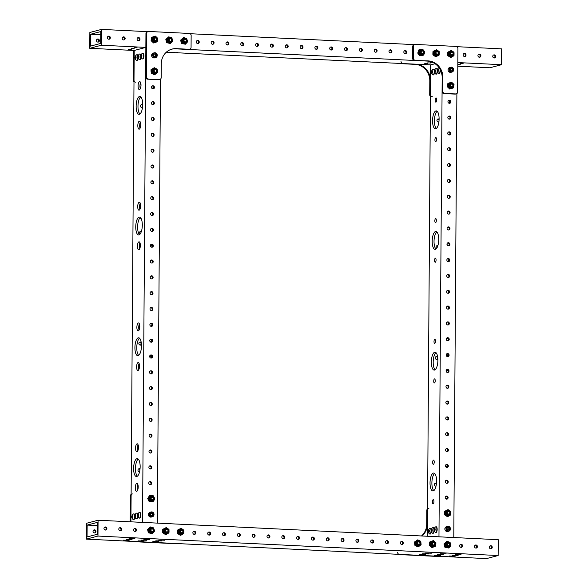 <?xml version="1.0" encoding="UTF-8"?>
<svg xmlns="http://www.w3.org/2000/svg" width="588" height="588" viewBox="0 0 588 588"><rect width="100%" height="100%" fill="white"/><g stroke="black" fill="none" stroke-linecap="round" stroke-linejoin="round"><path stroke-width="0.88" d="M136.71 491.325A3.984 1.448 -87.2 0 0 138.195 487.217A3.984 1.448 -87.2 0 0 136.938 483.395A3.984 1.448 -87.2 0 0 136.769 483.41A3.984 1.448 -87.2 0 0 135.291 487.525A3.984 1.448 -87.2 0 0 136.548 491.347A3.984 1.448 -87.2 0 0 136.71 491.325M136.989 451.746A3.984 1.448 -87.2 0 0 138.467 447.63A3.984 1.448 -87.2 0 0 137.21 443.808A3.984 1.448 -87.2 0 0 137.048 443.83A3.984 1.448 -87.2 0 0 135.563 447.946A3.984 1.448 -87.2 0 0 136.82 451.76A3.984 1.448 -87.2 0 0 136.989 451.746M138.018 370.484A3.984 1.448 -87.2 0 0 139.503 366.368A3.984 1.448 -87.2 0 0 138.246 362.546A3.984 1.448 -87.2 0 0 138.077 362.568A3.984 1.448 -87.2 0 0 136.6 366.684A3.984 1.448 -87.2 0 0 137.857 370.499A3.984 1.448 -87.2 0 0 138.018 370.484M138.298 330.897A3.984 1.448 -87.2 0 0 139.775 326.788A3.984 1.448 -87.2 0 0 138.518 322.966A3.984 1.448 -87.2 0 0 138.356 322.981A3.984 1.448 -87.2 0 0 136.872 327.097A3.984 1.448 -87.2 0 0 138.136 330.919A3.984 1.448 -87.2 0 0 138.298 330.897M138.864 249.753A3.984 1.448 -87.2 0 0 140.341 245.637A3.984 1.448 -87.2 0 0 139.084 241.822A3.984 1.448 -87.2 0 0 138.922 241.837A3.984 1.448 -87.2 0 0 137.438 245.953A3.984 1.448 -87.2 0 0 138.702 249.775A3.984 1.448 -87.2 0 0 138.864 249.753M139.143 210.173A3.984 1.448 -87.2 0 0 140.62 206.057A3.984 1.448 -87.2 0 0 139.363 202.235A3.984 1.448 -87.2 0 0 139.194 202.257A3.984 1.448 -87.2 0 0 137.717 206.373A3.984 1.448 -87.2 0 0 138.974 210.188A3.984 1.448 -87.2 0 0 139.143 210.173M139.238 129.154A3.984 1.448 -87.2 0 0 140.723 125.038A3.984 1.448 -87.2 0 0 139.466 121.224A3.984 1.448 -87.2 0 0 139.297 121.238A3.984 1.448 -87.2 0 0 137.82 125.354A3.984 1.448 -87.2 0 0 139.077 129.176A3.984 1.448 -87.2 0 0 139.238 129.154M139.518 89.574A3.984 1.448 -87.2 0 0 140.995 85.458A3.984 1.448 -87.2 0 0 139.738 81.636A3.984 1.448 -87.2 0 0 139.577 81.658A3.984 1.448 -87.2 0 0 138.092 85.767A3.984 1.448 -87.2 0 0 139.349 89.589A3.984 1.448 -87.2 0 0 139.518 89.574M152.608 246.019A2.043 0.742 -87.2 0 0 152.571 245.578M151.814 325.943A2.043 0.742 -87.2 0 0 151.395 325.531A2.043 0.742 -87.2 0 0 151.307 325.539A2.043 0.742 -87.2 0 0 150.785 326.252M149.528 450.261A2.117 0.772 -87.2 0 0 149.881 450.533A2.117 0.772 -87.2 0 0 149.969 450.526A2.117 0.772 -87.2 0 0 150.271 450.283M151.741 86.495A2.117 0.772 -87.2 0 0 152.41 88.362A2.117 0.772 -87.2 0 0 152.498 88.347A2.117 0.772 -87.2 0 0 153.27 86.458M149.771 355.85A8.96 3.249 -87.2 0 0 150.719 356.313A8.96 3.249 -87.2 0 0 151.094 356.269A8.96 3.249 -87.2 0 0 151.653 355.997M139.349 114.315A8.96 3.249 -87.2 0 0 142.671 105.054A8.96 3.249 -87.2 0 0 139.841 96.461A8.96 3.249 -87.2 0 0 139.466 96.498A8.96 3.249 -87.2 0 0 136.144 105.759A8.96 3.249 -87.2 0 0 138.974 114.351A8.96 3.249 -87.2 0 0 139.349 114.315M138.966 234.913A8.96 3.249 -87.2 0 0 142.296 225.652A8.96 3.249 -87.2 0 0 139.466 217.06A8.96 3.249 -87.2 0 0 139.091 217.097A8.96 3.249 -87.2 0 0 135.762 226.358A8.96 3.249 -87.2 0 0 138.592 234.95A8.96 3.249 -87.2 0 0 138.966 234.913M136.82 476.486A8.96 3.249 -87.2 0 0 140.142 467.225A8.96 3.249 -87.2 0 0 137.313 458.633A8.96 3.249 -87.2 0 0 136.938 458.669A8.96 3.249 -87.2 0 0 133.616 467.93A8.96 3.249 -87.2 0 0 136.445 476.523A8.96 3.249 -87.2 0 0 136.82 476.486M138.129 355.637A8.96 3.249 -87.2 0 0 141.451 346.383A8.96 3.249 -87.2 0 0 138.621 337.784A8.96 3.249 -87.2 0 0 138.246 337.828A8.96 3.249 -87.2 0 0 134.924 347.089A8.96 3.249 -87.2 0 0 137.754 355.681A8.96 3.249 -87.2 0 0 138.129 355.637M152.241 85.98A1.558 1.448 -104.8 0 1 153.012 88.891M151.535 87.267A1.558 1.448 -104.8 0 1 152.593 85.833A1.558 1.448 -104.8 0 1 154.446 87.414A1.558 1.448 -104.8 0 1 153.387 88.847A1.558 1.448 -104.8 0 1 151.535 87.267M152.13 101.812A1.558 1.448 -104.8 0 1 152.902 104.723M151.425 103.106A1.558 1.448 -104.8 0 1 152.483 101.665A1.558 1.448 -104.8 0 1 154.328 103.245A1.558 1.448 -104.8 0 1 153.277 104.679A1.558 1.448 -104.8 0 1 151.425 103.106M152.02 117.644A1.558 1.448 -104.8 0 1 152.792 120.562M151.314 118.938A1.558 1.448 -104.8 0 1 152.373 117.497A1.558 1.448 -104.8 0 1 154.218 119.077A1.558 1.448 -104.8 0 1 153.167 120.518A1.558 1.448 -104.8 0 1 151.314 118.938M151.91 133.476A1.558 1.448 -104.8 0 1 152.682 136.394M151.204 134.77A1.558 1.448 -104.8 0 1 152.263 133.329A1.558 1.448 -104.8 0 1 154.107 134.909A1.558 1.448 -104.8 0 1 153.056 136.35A1.558 1.448 -104.8 0 1 151.204 134.77M151.8 149.315A1.558 1.448 -104.8 0 1 152.571 152.226M151.094 150.601A1.558 1.448 -104.8 0 1 152.152 149.161A1.558 1.448 -104.8 0 1 153.997 150.741A1.558 1.448 -104.8 0 1 152.946 152.182A1.558 1.448 -104.8 0 1 151.094 150.601M151.689 165.147A1.558 1.448 -104.8 0 1 152.454 168.058M150.984 166.433A1.558 1.448 -104.8 0 1 152.042 165A1.558 1.448 -104.8 0 1 153.887 166.58A1.558 1.448 -104.8 0 1 152.836 168.014A1.558 1.448 -104.8 0 1 150.984 166.433M151.579 180.979A1.558 1.448 -104.8 0 1 152.343 183.89M150.873 182.265A1.558 1.448 -104.8 0 1 151.932 180.832A1.558 1.448 -104.8 0 1 153.777 182.412A1.558 1.448 -104.8 0 1 152.726 183.846A1.558 1.448 -104.8 0 1 150.873 182.265M151.469 196.811A1.558 1.448 -104.8 0 1 152.233 199.729M150.763 198.105A1.558 1.448 -104.8 0 1 151.822 196.664A1.558 1.448 -104.8 0 1 153.666 198.244A1.558 1.448 -104.8 0 1 152.615 199.685A1.558 1.448 -104.8 0 1 150.763 198.105M151.359 212.643A1.558 1.448 -104.8 0 1 152.123 215.561M150.653 213.936A1.558 1.448 -104.8 0 1 151.704 212.496A1.558 1.448 -104.8 0 1 153.556 214.076A1.558 1.448 -104.8 0 1 152.505 215.517A1.558 1.448 -104.8 0 1 150.653 213.936M151.248 228.482A1.558 1.448 -104.8 0 1 152.013 231.393M150.543 229.768A1.558 1.448 -104.8 0 1 151.594 228.328A1.558 1.448 -104.8 0 1 153.446 229.908A1.558 1.448 -104.8 0 1 152.395 231.349A1.558 1.448 -104.8 0 1 150.543 229.768M151.138 244.314A1.558 1.448 -104.8 0 1 151.902 247.225M150.432 245.6A1.558 1.448 -104.8 0 1 151.483 244.167A1.558 1.448 -104.8 0 1 153.336 245.74A1.558 1.448 -104.8 0 1 152.285 247.18A1.558 1.448 -104.8 0 1 150.432 245.6M151.028 260.146A1.558 1.448 -104.8 0 1 151.792 263.056M150.322 261.432A1.558 1.448 -104.8 0 1 151.373 259.999A1.558 1.448 -104.8 0 1 153.225 261.579A1.558 1.448 -104.8 0 1 152.174 263.012A1.558 1.448 -104.8 0 1 150.322 261.432M150.918 275.978A1.558 1.448 -104.8 0 1 151.682 278.896M150.212 277.271A1.558 1.448 -104.8 0 1 151.263 275.831A1.558 1.448 -104.8 0 1 153.115 277.411A1.558 1.448 -104.8 0 1 152.064 278.852A1.558 1.448 -104.8 0 1 150.212 277.271M150.807 291.81A1.558 1.448 -104.8 0 1 151.572 294.728M150.102 293.103A1.558 1.448 -104.8 0 1 151.153 291.663A1.558 1.448 -104.8 0 1 153.005 293.243A1.558 1.448 -104.8 0 1 151.954 294.684A1.558 1.448 -104.8 0 1 150.102 293.103M150.697 307.642A1.558 1.448 -104.8 0 1 151.461 310.56M149.991 308.935A1.558 1.448 -104.8 0 1 151.042 307.495A1.558 1.448 -104.8 0 1 152.895 309.075A1.558 1.448 -104.8 0 1 151.836 310.515A1.558 1.448 -104.8 0 1 149.991 308.935M150.587 323.481A1.558 1.448 -104.8 0 1 151.351 326.391M149.881 324.767A1.558 1.448 -104.8 0 1 150.932 323.334A1.558 1.448 -104.8 0 1 152.784 324.907A1.558 1.448 -104.8 0 1 151.726 326.347A1.558 1.448 -104.8 0 1 149.881 324.767M150.477 339.313A1.558 1.448 -104.8 0 1 151.241 342.223M149.771 340.599A1.558 1.448 -104.8 0 1 150.822 339.166A1.558 1.448 -104.8 0 1 152.674 340.746A1.558 1.448 -104.8 0 1 151.616 342.179A1.558 1.448 -104.8 0 1 149.771 340.599M150.359 355.145A1.558 1.448 -104.8 0 1 151.131 358.055M149.661 356.438A1.558 1.448 -104.8 0 1 150.712 354.998A1.558 1.448 -104.8 0 1 152.564 356.578A1.558 1.448 -104.8 0 1 151.506 358.019A1.558 1.448 -104.8 0 1 149.661 356.438M150.249 370.977A1.558 1.448 -104.8 0 1 151.02 373.894M149.55 372.27A1.558 1.448 -104.8 0 1 150.601 370.83A1.558 1.448 -104.8 0 1 152.454 372.41A1.558 1.448 -104.8 0 1 151.395 373.85A1.558 1.448 -104.8 0 1 149.55 372.27M150.138 386.808A1.558 1.448 -104.8 0 1 150.91 389.726M149.44 388.102A1.558 1.448 -104.8 0 1 150.491 386.661A1.558 1.448 -104.8 0 1 152.343 388.242A1.558 1.448 -104.8 0 1 151.285 389.682A1.558 1.448 -104.8 0 1 149.44 388.102M150.028 402.648A1.558 1.448 -104.8 0 1 150.8 405.558M149.33 403.934A1.558 1.448 -104.8 0 1 150.381 402.493A1.558 1.448 -104.8 0 1 152.233 404.074A1.558 1.448 -104.8 0 1 151.175 405.514A1.558 1.448 -104.8 0 1 149.33 403.934M149.918 418.48A1.558 1.448 -104.8 0 1 150.69 421.39M149.212 419.766A1.558 1.448 -104.8 0 1 150.271 418.333A1.558 1.448 -104.8 0 1 152.123 419.913A1.558 1.448 -104.8 0 1 151.065 421.346A1.558 1.448 -104.8 0 1 149.212 419.766M149.808 434.311A1.558 1.448 -104.8 0 1 150.579 437.222M149.102 435.605A1.558 1.448 -104.8 0 1 150.161 434.165A1.558 1.448 -104.8 0 1 152.013 435.745A1.558 1.448 -104.8 0 1 150.954 437.178A1.558 1.448 -104.8 0 1 149.102 435.605M149.697 450.143A1.558 1.448 -104.8 0 1 150.469 453.061M148.992 451.437A1.558 1.448 -104.8 0 1 150.05 449.996A1.558 1.448 -104.8 0 1 151.902 451.577A1.558 1.448 -104.8 0 1 150.844 453.017A1.558 1.448 -104.8 0 1 148.992 451.437M149.587 465.975A1.558 1.448 -104.8 0 1 150.359 468.893M148.882 467.269A1.558 1.448 -104.8 0 1 149.94 465.828A1.558 1.448 -104.8 0 1 151.792 467.409A1.558 1.448 -104.8 0 1 150.734 468.849A1.558 1.448 -104.8 0 1 148.882 467.269M149.477 481.815A1.558 1.448 -104.8 0 1 150.249 484.725M148.771 483.101A1.558 1.448 -104.8 0 1 149.83 481.66A1.558 1.448 -104.8 0 1 151.682 483.24A1.558 1.448 -104.8 0 1 150.624 484.681A1.558 1.448 -104.8 0 1 148.771 483.101M141.216 104.693A1.558 1.448 -104.8 0 1 142.634 105.884M142.678 104.73A1.558 1.448 75.2 0 0 140.51 105.98A1.558 1.448 75.2 0 0 142.48 107.523M140.334 231.356A1.558 1.448 -104.8 0 1 141.282 231.753M141.451 231.231A1.558 1.448 75.2 0 0 140.209 233.921M140.187 247.217A1.558 1.448 75.2 0 0 139.518 248.401M139.782 326.296A1.558 1.448 75.2 0 0 139.503 328.89M139.562 342.187A1.558 1.448 -104.8 0 1 140.326 345.105M141.216 342.378A1.558 1.448 75.2 0 0 138.856 343.48A1.558 1.448 75.2 0 0 141.436 344.575M138.672 468.856A1.558 1.448 -104.8 0 1 139.951 469.68M140.047 468.842A1.558 1.448 75.2 0 0 137.967 470.143A1.558 1.448 75.2 0 0 139.577 471.767M138.048 485.232A1.558 1.448 75.2 0 0 138.195 486.996M160.458 79.145L157.363 523.114L142.539 522.394L145.853 47.393L134.211 50.465L130.926 521.828L131.102 495.78L130.374 495.971A1.992 1.845 -104.8 0 1 131.117 494.435M150.756 230.599A8.96 3.249 92.8 0 1 150.624 229.269M151.631 355.946A8.96 3.249 92.8 0 1 151.219 355.461M150.638 342.069A8.96 3.249 92.8 0 1 151.586 339.893M142.546 106.972A1.558 1.448 -104.8 0 1 141.987 107.604M151.733 244.468A2.043 0.742 -87.2 0 0 151.123 246.96M137.812 484.365A3.984 1.448 -87.2 0 0 137.518 490.465M138.092 444.785A3.984 1.448 -87.2 0 0 137.798 450.878M139.121 363.524A3.984 1.448 -87.2 0 0 138.827 369.617M139.4 323.937A3.984 1.448 -87.2 0 0 139.106 330.037M139.966 242.793A3.984 1.448 -87.2 0 0 139.672 248.893M140.245 203.213A3.984 1.448 -87.2 0 0 139.944 209.306M140.341 122.194A3.984 1.448 -87.2 0 0 140.047 128.287M140.62 82.607A3.984 1.448 -87.2 0 0 140.326 88.707M139.915 114.028A8.96 3.249 92.8 0 1 138.011 105.34A8.96 3.249 92.8 0 1 140.752 96.873M139.54 234.627A8.96 3.249 92.8 0 1 137.636 225.939A8.96 3.249 92.8 0 1 140.37 217.472M137.386 476.199A8.96 3.249 92.8 0 1 135.483 467.511A8.96 3.249 92.8 0 1 138.224 459.052M138.694 355.35A8.96 3.249 92.8 0 1 136.791 346.663A8.96 3.249 92.8 0 1 139.532 338.203M140.032 217.781A1.558 1.448 75.2 0 0 141.083 218.427M447.409 465.402A3.984 1.448 92.8 0 1 446.388 466.791A3.984 1.448 92.8 0 1 446.219 466.813A3.984 1.448 92.8 0 1 445.432 466.071M445.733 498.756A3.984 1.448 92.8 0 1 446.167 498.462A3.984 1.448 92.8 0 1 446.329 498.44A3.984 1.448 92.8 0 1 446.961 498.911M435.987 97.924A2.117 0.772 92.8 0 1 436.075 97.917A2.117 0.772 92.8 0 1 436.744 99.945A2.117 0.772 92.8 0 1 435.958 102.136A2.117 0.772 92.8 0 1 435.87 102.15A2.117 0.772 92.8 0 1 435.201 100.114A2.117 0.772 92.8 0 1 435.987 97.924M434.488 378.907A2.043 0.742 92.8 0 1 434.576 378.9A2.043 0.742 92.8 0 1 435.223 380.862A2.043 0.742 92.8 0 1 434.459 382.979A2.043 0.742 92.8 0 1 434.378 382.986A2.043 0.742 92.8 0 1 433.731 381.024A2.043 0.742 92.8 0 1 434.488 378.907M434.767 339.327A2.043 0.742 92.8 0 1 434.848 339.313A2.043 0.742 92.8 0 1 435.495 341.283A2.043 0.742 92.8 0 1 434.738 343.392A2.043 0.742 92.8 0 1 434.65 343.407A2.043 0.742 92.8 0 1 434.003 341.444A2.043 0.742 92.8 0 1 434.767 339.327M435.333 258.183A2.043 0.742 92.8 0 1 435.421 258.169A2.043 0.742 92.8 0 1 436.068 260.131A2.043 0.742 92.8 0 1 435.304 262.248A2.043 0.742 92.8 0 1 435.223 262.255A2.043 0.742 92.8 0 1 434.576 260.293A2.043 0.742 92.8 0 1 435.333 258.183M435.708 137.511A2.117 0.772 92.8 0 1 435.796 137.496A2.117 0.772 92.8 0 1 436.465 139.532A2.117 0.772 92.8 0 1 435.679 141.723A2.117 0.772 92.8 0 1 435.59 141.73A2.117 0.772 92.8 0 1 434.922 139.701A2.117 0.772 92.8 0 1 435.708 137.511M433.18 499.682A2.117 0.772 92.8 0 1 433.268 499.675A2.117 0.772 92.8 0 1 433.937 501.704A2.117 0.772 92.8 0 1 433.15 503.894A2.117 0.772 92.8 0 1 433.062 503.901A2.117 0.772 92.8 0 1 432.393 501.873A2.117 0.772 92.8 0 1 433.18 499.682M433.459 460.103A2.117 0.772 92.8 0 1 433.547 460.088A2.117 0.772 92.8 0 1 434.216 462.124A2.117 0.772 92.8 0 1 433.43 464.314A2.117 0.772 92.8 0 1 433.341 464.322A2.117 0.772 92.8 0 1 432.672 462.286A2.117 0.772 92.8 0 1 433.459 460.103M435.612 218.596A2.043 0.742 92.8 0 1 435.693 218.589A2.043 0.742 92.8 0 1 436.34 220.551A2.043 0.742 92.8 0 1 435.583 222.668A2.043 0.742 92.8 0 1 435.495 222.676A2.043 0.742 92.8 0 1 434.848 220.713A2.043 0.742 92.8 0 1 435.612 218.596M433.246 490.906A8.96 3.249 -87.2 0 0 436.568 481.645A8.96 3.249 -87.2 0 0 433.738 473.053A8.96 3.249 -87.2 0 0 433.371 473.09A8.96 3.249 -87.2 0 0 430.041 482.351A8.96 3.249 -87.2 0 0 432.871 490.943A8.96 3.249 -87.2 0 0 433.246 490.906M434.554 370.058A8.96 3.249 -87.2 0 0 437.876 360.797A8.96 3.249 -87.2 0 0 435.046 352.205A8.96 3.249 -87.2 0 0 434.679 352.249A8.96 3.249 -87.2 0 0 431.349 361.502A8.96 3.249 -87.2 0 0 434.179 370.102A8.96 3.249 -87.2 0 0 434.554 370.058M435.774 128.728A8.96 3.249 -87.2 0 0 439.096 119.467A8.96 3.249 -87.2 0 0 436.267 110.875A8.96 3.249 -87.2 0 0 435.899 110.919A8.96 3.249 -87.2 0 0 432.57 120.18A8.96 3.249 -87.2 0 0 435.399 128.772A8.96 3.249 -87.2 0 0 435.774 128.728M435.392 249.327A8.96 3.249 -87.2 0 0 438.721 240.073A8.96 3.249 -87.2 0 0 435.892 231.474A8.96 3.249 -87.2 0 0 435.517 231.518A8.96 3.249 -87.2 0 0 432.195 240.779A8.96 3.249 -87.2 0 0 435.024 249.371A8.96 3.249 -87.2 0 0 435.392 249.327M446.196 370.271A8.96 3.249 -87.2 0 0 447.145 370.727A8.96 3.249 -87.2 0 0 447.519 370.69A8.96 3.249 -87.2 0 0 448.078 370.411M445.902 496.228A1.558 1.448 -104.8 0 1 446.674 499.146M448.107 497.661A1.558 1.448 -104.8 0 1 447.049 499.102A1.558 1.448 -104.8 0 1 445.197 497.521A1.558 1.448 -104.8 0 1 446.255 496.081A1.558 1.448 -104.8 0 1 448.107 497.661M446.013 480.396A1.558 1.448 -104.8 0 1 446.784 483.307M448.218 481.829A1.558 1.448 -104.8 0 1 447.159 483.27A1.558 1.448 -104.8 0 1 445.307 481.69A1.558 1.448 -104.8 0 1 446.365 480.249A1.558 1.448 -104.8 0 1 448.218 481.829M446.123 464.564A1.558 1.448 -104.8 0 1 446.895 467.475M448.328 465.997A1.558 1.448 -104.8 0 1 447.27 467.431A1.558 1.448 -104.8 0 1 445.425 465.85A1.558 1.448 -104.8 0 1 446.476 464.417A1.558 1.448 -104.8 0 1 448.328 465.997M446.233 448.732A1.558 1.448 -104.8 0 1 447.005 451.643M448.438 450.158A1.558 1.448 -104.8 0 1 447.38 451.599A1.558 1.448 -104.8 0 1 445.535 450.018A1.558 1.448 -104.8 0 1 446.586 448.585A1.558 1.448 -104.8 0 1 448.438 450.158M446.343 432.893A1.558 1.448 -104.8 0 1 447.115 435.811M448.548 434.326A1.558 1.448 -104.8 0 1 447.49 435.767A1.558 1.448 -104.8 0 1 445.645 434.187A1.558 1.448 -104.8 0 1 446.696 432.746A1.558 1.448 -104.8 0 1 448.548 434.326M446.454 417.061A1.558 1.448 -104.8 0 1 447.225 419.979M448.659 418.494A1.558 1.448 -104.8 0 1 447.6 419.935A1.558 1.448 -104.8 0 1 445.755 418.355A1.558 1.448 -104.8 0 1 446.806 416.914A1.558 1.448 -104.8 0 1 448.659 418.494M446.571 401.229A1.558 1.448 -104.8 0 1 447.336 404.147M448.769 402.662A1.558 1.448 -104.8 0 1 447.711 404.103A1.558 1.448 -104.8 0 1 445.866 402.523A1.558 1.448 -104.8 0 1 446.917 401.082A1.558 1.448 -104.8 0 1 448.769 402.662M446.682 385.397A1.558 1.448 -104.8 0 1 447.446 388.308M448.879 386.83A1.558 1.448 -104.8 0 1 447.821 388.264A1.558 1.448 -104.8 0 1 445.976 386.684A1.558 1.448 -104.8 0 1 447.027 385.25A1.558 1.448 -104.8 0 1 448.879 386.83M446.792 369.565A1.558 1.448 -104.8 0 1 447.556 372.476M448.989 370.991A1.558 1.448 -104.8 0 1 447.938 372.432A1.558 1.448 -104.8 0 1 446.086 370.852A1.558 1.448 -104.8 0 1 447.137 369.418A1.558 1.448 -104.8 0 1 448.989 370.991M446.902 353.733A1.558 1.448 -104.8 0 1 447.666 356.644M449.1 355.159A1.558 1.448 -104.8 0 1 448.049 356.6A1.558 1.448 -104.8 0 1 446.196 355.02A1.558 1.448 -104.8 0 1 447.248 353.579A1.558 1.448 -104.8 0 1 449.1 355.159M447.012 337.894A1.558 1.448 -104.8 0 1 447.777 340.812M449.21 339.327A1.558 1.448 -104.8 0 1 448.159 340.768A1.558 1.448 -104.8 0 1 446.307 339.188A1.558 1.448 -104.8 0 1 447.358 337.747A1.558 1.448 -104.8 0 1 449.21 339.327M447.123 322.062A1.558 1.448 -104.8 0 1 447.887 324.98M449.32 323.496A1.558 1.448 -104.8 0 1 448.269 324.936A1.558 1.448 -104.8 0 1 446.417 323.356A1.558 1.448 -104.8 0 1 447.468 321.915A1.558 1.448 -104.8 0 1 449.32 323.496M447.233 306.23A1.558 1.448 -104.8 0 1 447.997 309.141M449.43 307.664A1.558 1.448 -104.8 0 1 448.379 309.097A1.558 1.448 -104.8 0 1 446.527 307.517A1.558 1.448 -104.8 0 1 447.578 306.083A1.558 1.448 -104.8 0 1 449.43 307.664M447.343 290.399A1.558 1.448 -104.8 0 1 448.107 293.309M449.541 291.832A1.558 1.448 -104.8 0 1 448.49 293.265A1.558 1.448 -104.8 0 1 446.637 291.685A1.558 1.448 -104.8 0 1 447.689 290.251A1.558 1.448 -104.8 0 1 449.541 291.832M447.453 274.567A1.558 1.448 -104.8 0 1 448.218 277.477M449.651 275.993A1.558 1.448 -104.8 0 1 448.6 277.433A1.558 1.448 -104.8 0 1 446.748 275.853A1.558 1.448 -104.8 0 1 447.799 274.412A1.558 1.448 -104.8 0 1 449.651 275.993M447.564 258.727A1.558 1.448 -104.8 0 1 448.328 261.645M449.761 260.161A1.558 1.448 -104.8 0 1 448.71 261.601A1.558 1.448 -104.8 0 1 446.858 260.021A1.558 1.448 -104.8 0 1 447.916 258.58A1.558 1.448 -104.8 0 1 449.761 260.161M447.674 242.895A1.558 1.448 -104.8 0 1 448.438 245.813M449.871 244.329A1.558 1.448 -104.8 0 1 448.82 245.769A1.558 1.448 -104.8 0 1 446.968 244.189A1.558 1.448 -104.8 0 1 448.027 242.748A1.558 1.448 -104.8 0 1 449.871 244.329M447.784 227.064A1.558 1.448 -104.8 0 1 448.548 229.974M449.982 228.497A1.558 1.448 -104.8 0 1 448.931 229.93A1.558 1.448 -104.8 0 1 447.078 228.357A1.558 1.448 -104.8 0 1 448.137 226.917A1.558 1.448 -104.8 0 1 449.982 228.497M447.894 211.232A1.558 1.448 -104.8 0 1 448.666 214.142M450.092 212.665A1.558 1.448 -104.8 0 1 449.041 214.098A1.558 1.448 -104.8 0 1 447.189 212.518A1.558 1.448 -104.8 0 1 448.247 211.085A1.558 1.448 -104.8 0 1 450.092 212.665M448.005 195.4A1.558 1.448 -104.8 0 1 448.776 198.31M450.202 196.826A1.558 1.448 -104.8 0 1 449.151 198.266A1.558 1.448 -104.8 0 1 447.299 196.686A1.558 1.448 -104.8 0 1 448.357 195.245A1.558 1.448 -104.8 0 1 450.202 196.826M448.115 179.561A1.558 1.448 -104.8 0 1 448.887 182.478M450.312 180.994A1.558 1.448 -104.8 0 1 449.261 182.434A1.558 1.448 -104.8 0 1 447.409 180.854A1.558 1.448 -104.8 0 1 448.468 179.413A1.558 1.448 -104.8 0 1 450.312 180.994M448.225 163.729A1.558 1.448 -104.8 0 1 448.997 166.647M450.43 165.162A1.558 1.448 -104.8 0 1 449.372 166.602A1.558 1.448 -104.8 0 1 447.519 165.022A1.558 1.448 -104.8 0 1 448.578 163.582A1.558 1.448 -104.8 0 1 450.43 165.162M448.335 147.897A1.558 1.448 -104.8 0 1 449.107 150.807M450.54 149.33A1.558 1.448 -104.8 0 1 449.482 150.763A1.558 1.448 -104.8 0 1 447.63 149.19A1.558 1.448 -104.8 0 1 448.688 147.75A1.558 1.448 -104.8 0 1 450.54 149.33M448.446 132.065A1.558 1.448 -104.8 0 1 449.217 134.975M450.651 133.498A1.558 1.448 -104.8 0 1 449.592 134.931A1.558 1.448 -104.8 0 1 447.74 133.351A1.558 1.448 -104.8 0 1 448.798 131.918A1.558 1.448 -104.8 0 1 450.651 133.498M448.556 116.233A1.558 1.448 -104.8 0 1 449.328 119.143M450.761 117.659A1.558 1.448 -104.8 0 1 449.702 119.099A1.558 1.448 -104.8 0 1 447.85 117.519A1.558 1.448 -104.8 0 1 448.909 116.086A1.558 1.448 -104.8 0 1 450.761 117.659M448.666 100.394A1.558 1.448 -104.8 0 1 449.438 103.312M450.871 101.827A1.558 1.448 -104.8 0 1 449.813 103.267A1.558 1.448 -104.8 0 1 447.96 101.687A1.558 1.448 -104.8 0 1 449.019 100.247A1.558 1.448 -104.8 0 1 450.871 101.827M436.472 483.262A1.558 1.448 75.2 0 0 434.4 484.563A1.558 1.448 75.2 0 0 436.002 486.188M435.987 356.607A1.558 1.448 -104.8 0 1 436.752 359.518M437.641 356.791A1.558 1.448 75.2 0 0 435.282 357.901A1.558 1.448 75.2 0 0 437.862 358.989M437.876 245.652A1.558 1.448 75.2 0 0 436.634 248.342M436.458 232.194A1.558 1.448 75.2 0 0 437.509 232.848M438.971 121.393A1.558 1.448 -104.8 0 1 438.413 122.025M439.104 119.151A1.558 1.448 75.2 0 0 436.935 120.4A1.558 1.448 75.2 0 0 438.905 121.944M177.091 52.553L176.62 52.677A1.992 1.845 -104.8 0 1 176.099 52.729L430.636 64.886L435.069 63.717M442.205 72.522L438.964 536.815L453.789 537.535L456.883 93.566M430.636 64.886L427.351 536.249M449.555 103.231A3.984 1.448 92.8 0 1 449.357 100.599M448.688 261.337A3.984 1.448 92.8 0 1 448.842 259.558M447.189 465.931A3.984 1.448 92.8 0 1 446.917 464.829M448.056 370.366A8.96 3.249 92.8 0 1 447.644 369.881M447.064 356.49A8.96 3.249 92.8 0 1 448.019 354.307M447.181 245.02A8.96 3.249 92.8 0 1 447.049 243.682M435.098 483.277A1.558 1.448 -104.8 0 1 436.377 484.1M436.759 245.777A1.558 1.448 -104.8 0 1 437.707 246.174M437.641 119.107A1.558 1.448 -104.8 0 1 439.06 120.297M433.812 490.62A8.96 3.249 92.8 0 1 431.915 481.932A8.96 3.249 92.8 0 1 434.65 473.465M435.12 369.771A8.96 3.249 92.8 0 1 433.224 361.083A8.96 3.249 92.8 0 1 435.958 352.624M436.34 128.441A8.96 3.249 92.8 0 1 434.444 119.754A8.96 3.249 92.8 0 1 437.178 111.294M435.965 249.04A8.96 3.249 92.8 0 1 434.062 240.352A8.96 3.249 92.8 0 1 436.803 231.892M446.88 260.293A3.984 1.448 92.8 0 1 447.012 259.345M446.542 340.055A3.984 1.448 92.8 0 1 447.644 338.071M447.284 385.552A3.984 1.448 92.8 0 1 447.248 385.552A3.984 1.448 92.8 0 1 446.917 385.427M424.69 63.688L427.696 63.769L424.69 63.688M427.601 62.916L430.607 62.997L427.601 62.916M432.695 62.372L430.401 62.21L431.945 62.056M460.154 63.592L463.16 63.673L460.154 63.592M457.817 64.29L460.25 64.445L457.817 64.562M128.257 49.267L131.271 49.348L128.257 49.267M131.168 48.503L134.182 48.583L131.168 48.503M134.079 47.731L137.092 47.812L134.079 47.731M493.464 55.059A1.558 1.448 -104.8 0 1 494.229 57.977M494.221 54.868A1.558 1.448 -104.8 0 1 494.611 57.933A1.558 1.448 -104.8 0 1 492.773 56.573A1.558 1.448 -104.8 0 1 494.221 54.868M300.784 45.688A1.558 1.448 -104.8 0 1 301.556 48.598M301.548 45.496A1.558 1.448 -104.8 0 1 301.931 48.561A1.558 1.448 -104.8 0 1 300.093 47.202A1.558 1.448 -104.8 0 1 301.548 45.496M285.966 44.967A1.558 1.448 -104.8 0 1 286.731 47.878M286.724 44.776A1.558 1.448 -104.8 0 1 287.113 47.834A1.558 1.448 -104.8 0 1 285.276 46.481A1.558 1.448 -104.8 0 1 286.724 44.776M271.141 44.247A1.558 1.448 -104.8 0 1 271.913 47.158M271.906 44.056A1.558 1.448 -104.8 0 1 272.288 47.113A1.558 1.448 -104.8 0 1 270.451 45.761A1.558 1.448 -104.8 0 1 271.906 44.056M256.324 43.527A1.558 1.448 -104.8 0 1 257.088 46.437M257.081 43.336A1.558 1.448 -104.8 0 1 257.471 46.393A1.558 1.448 -104.8 0 1 255.633 45.033A1.558 1.448 -104.8 0 1 257.081 43.336M241.499 42.806A1.558 1.448 -104.8 0 1 242.271 45.717A1.558 1.448 -104.8 0 1 241.852 42.659A1.558 1.448 -104.8 0 1 243.689 44.012A1.558 1.448 -104.8 0 1 242.241 45.717M226.681 42.086A1.558 1.448 -104.8 0 1 227.446 44.997M227.438 41.895A1.558 1.448 -104.8 0 1 227.828 44.953A1.558 1.448 -104.8 0 1 225.99 43.593A1.558 1.448 -104.8 0 1 227.438 41.895M211.856 41.366A1.558 1.448 -104.8 0 1 212.628 44.276M212.621 41.175A1.558 1.448 -104.8 0 1 213.003 44.232A1.558 1.448 -104.8 0 1 211.166 42.873A1.558 1.448 -104.8 0 1 212.621 41.175M197.039 40.638A1.558 1.448 -104.8 0 1 197.803 43.556A1.558 1.448 -104.8 0 1 197.384 40.491A1.558 1.448 -104.8 0 1 199.222 41.851A1.558 1.448 -104.8 0 1 197.774 43.556M345.252 47.848A1.558 1.448 -104.8 0 1 346.016 50.766A1.558 1.448 -104.8 0 1 345.597 47.702A1.558 1.448 -104.8 0 1 347.434 49.061A1.558 1.448 -104.8 0 1 345.987 50.766M478.639 54.339A1.558 1.448 -104.8 0 1 479.411 57.249M479.404 54.147A1.558 1.448 -104.8 0 1 479.786 57.212A1.558 1.448 -104.8 0 1 477.948 55.853A1.558 1.448 -104.8 0 1 479.404 54.147M463.822 53.618A1.558 1.448 -104.8 0 1 464.586 56.529M464.579 53.427A1.558 1.448 -104.8 0 1 464.968 56.485A1.558 1.448 -104.8 0 1 463.131 55.132A1.558 1.448 -104.8 0 1 464.579 53.427M137.754 37.757A1.558 1.448 -104.8 0 1 138.518 40.675M138.511 37.566A1.558 1.448 -104.8 0 1 138.9 40.631A1.558 1.448 -104.8 0 1 137.063 39.271A1.558 1.448 -104.8 0 1 138.511 37.566M122.929 37.037A1.558 1.448 -104.8 0 1 123.701 39.947M123.686 36.846A1.558 1.448 -104.8 0 1 124.075 39.91A1.558 1.448 -104.8 0 1 122.238 38.551A1.558 1.448 -104.8 0 1 123.686 36.846M108.111 36.316A1.558 1.448 -104.8 0 1 108.876 39.227M108.868 36.125A1.558 1.448 -104.8 0 1 109.258 39.183A1.558 1.448 -104.8 0 1 107.42 37.83A1.558 1.448 -104.8 0 1 108.868 36.125M315.609 46.408A1.558 1.448 -104.8 0 1 316.373 49.326M316.366 46.217A1.558 1.448 -104.8 0 1 316.756 49.282A1.558 1.448 -104.8 0 1 314.918 47.922A1.558 1.448 -104.8 0 1 316.366 46.217M330.427 47.128A1.558 1.448 -104.8 0 1 331.198 50.046M331.191 46.937A1.558 1.448 -104.8 0 1 331.573 50.002A1.558 1.448 -104.8 0 1 329.736 48.642A1.558 1.448 -104.8 0 1 331.191 46.937M360.069 48.569A1.558 1.448 -104.8 0 1 360.841 51.487M360.834 48.378A1.558 1.448 -104.8 0 1 361.216 51.443A1.558 1.448 -104.8 0 1 359.378 50.083A1.558 1.448 -104.8 0 1 360.834 48.378M374.894 49.289A1.558 1.448 -104.8 0 1 375.659 52.207M375.651 49.105A1.558 1.448 -104.8 0 1 376.041 52.163A1.558 1.448 -104.8 0 1 374.203 50.803A1.558 1.448 -104.8 0 1 375.651 49.105M404.537 50.737A1.558 1.448 -104.8 0 1 405.301 53.648M405.294 50.546A1.558 1.448 -104.8 0 1 405.683 53.604A1.558 1.448 -104.8 0 1 403.846 52.244A1.558 1.448 -104.8 0 1 405.294 50.546M389.712 50.017A1.558 1.448 -104.8 0 1 390.483 52.927A1.558 1.448 -104.8 0 1 390.065 49.862A1.558 1.448 -104.8 0 1 391.902 51.222A1.558 1.448 -104.8 0 1 390.454 52.927M97.196 39.198A1.558 1.448 -104.8 0 1 97.961 42.108M97.931 42.108A1.558 1.448 75.2 0 0 99.379 40.403A1.558 1.448 75.2 0 0 97.542 39.043A1.558 1.448 75.2 0 0 97.931 42.108M89.751 48.304L101.393 45.232L101.503 29.4L89.861 32.472L89.751 48.304L134.211 50.465L134.005 80.152A1.992 1.845 75.2 0 0 135.843 82.224M100.68 43.446L100.761 31.568L90.574 34.258L90.493 46.129L100.68 43.446M457.802 66.209L489.922 67.767L501.564 64.695L501.674 48.863L456.95 46.687M101.393 45.232L145.853 47.393M173.725 48.753L430.688 61.248M457.831 62.571L501.564 64.695M101.503 29.4L147.551 31.642M190.167 33.714L414.466 44.622M90.574 34.258L100.739 34.751M158.789 541.754L152.858 541.592L158.789 541.754M431.394 553.19L425.462 553.029L431.394 553.19M428.483 553.962L422.551 553.8L428.483 553.962M425.572 554.727L419.641 554.565L425.572 554.727M161.7 540.982L155.769 540.82L161.7 540.982M164.611 540.218L158.679 540.056L164.611 540.218M134.968 538.777L129.037 538.615L134.968 538.777M132.057 539.541L126.126 539.38L132.057 539.541M443.308 554.682L437.369 554.521L443.308 554.682M446.219 553.911L440.28 553.756L446.219 553.911M149.786 539.497L143.854 539.336L149.786 539.497M146.875 540.262L140.944 540.1L146.875 540.262M143.964 541.034L138.033 540.872L143.964 541.034M455.215 556.167L449.283 556.005L455.215 556.167M458.125 555.403L452.194 555.241L458.125 555.403M461.036 554.631L455.105 554.477L461.036 554.631M129.147 540.306L123.215 540.151L129.147 540.306M440.397 555.447L434.459 555.285L440.397 555.447M104.686 527.149A1.558 1.448 -104.8 0 1 105.45 530.06A1.558 1.448 -104.8 0 1 105.032 527.002A1.558 1.448 -104.8 0 1 106.869 528.362A1.558 1.448 -104.8 0 1 105.421 530.06M297.359 536.521A1.558 1.448 -104.8 0 1 298.131 539.431M298.094 539.431A1.558 1.448 -104.8 0 1 297.712 536.374A1.558 1.448 -104.8 0 1 299.549 537.733A1.558 1.448 -104.8 0 1 298.094 539.431M312.184 537.241A1.558 1.448 -104.8 0 1 312.948 540.151M312.919 540.151A1.558 1.448 -104.8 0 1 312.529 537.094A1.558 1.448 -104.8 0 1 314.367 538.454A1.558 1.448 -104.8 0 1 312.919 540.151M327.001 537.961A1.558 1.448 -104.8 0 1 327.773 540.879M327.736 540.872A1.558 1.448 -104.8 0 1 327.354 537.814A1.558 1.448 -104.8 0 1 329.192 539.174A1.558 1.448 -104.8 0 1 327.736 540.872M341.826 538.682A1.558 1.448 -104.8 0 1 342.591 541.599M342.561 541.592A1.558 1.448 -104.8 0 1 342.172 538.534A1.558 1.448 -104.8 0 1 344.009 539.894A1.558 1.448 -104.8 0 1 342.561 541.592M356.644 539.402A1.558 1.448 -104.8 0 1 357.416 542.32M357.379 542.32A1.558 1.448 -104.8 0 1 356.997 539.255A1.558 1.448 -104.8 0 1 358.834 540.615A1.558 1.448 -104.8 0 1 357.379 542.32M371.469 540.122A1.558 1.448 -104.8 0 1 372.233 543.04M372.204 543.04A1.558 1.448 -104.8 0 1 371.814 539.975A1.558 1.448 -104.8 0 1 373.652 541.335A1.558 1.448 -104.8 0 1 372.204 543.04M386.287 540.842A1.558 1.448 -104.8 0 1 387.058 543.76M387.022 543.76A1.558 1.448 -104.8 0 1 386.639 540.695A1.558 1.448 -104.8 0 1 388.477 542.055A1.558 1.448 -104.8 0 1 387.022 543.76M401.112 541.57A1.558 1.448 -104.8 0 1 401.876 544.481A1.558 1.448 -104.8 0 1 401.457 541.416A1.558 1.448 -104.8 0 1 403.295 542.775A1.558 1.448 -104.8 0 1 401.847 544.481M252.899 534.36A1.558 1.448 -104.8 0 1 253.663 537.27A1.558 1.448 -104.8 0 1 253.244 534.213A1.558 1.448 -104.8 0 1 255.082 535.565A1.558 1.448 -104.8 0 1 253.634 537.27M119.504 527.87A1.558 1.448 -104.8 0 1 120.275 530.78M120.239 530.78A1.558 1.448 -104.8 0 1 119.856 527.723A1.558 1.448 -104.8 0 1 121.694 529.082A1.558 1.448 -104.8 0 1 120.239 530.78M134.329 528.59A1.558 1.448 -104.8 0 1 135.093 531.501M135.064 531.501A1.558 1.448 -104.8 0 1 134.674 528.443A1.558 1.448 -104.8 0 1 136.512 529.803A1.558 1.448 -104.8 0 1 135.064 531.501M460.397 544.451A1.558 1.448 -104.8 0 1 461.161 547.362M461.132 547.362A1.558 1.448 -104.8 0 1 460.742 544.304A1.558 1.448 -104.8 0 1 462.58 545.664A1.558 1.448 -104.8 0 1 461.132 547.362M475.214 545.172A1.558 1.448 -104.8 0 1 475.986 548.082M475.949 548.082A1.558 1.448 -104.8 0 1 475.567 545.025A1.558 1.448 -104.8 0 1 477.405 546.384A1.558 1.448 -104.8 0 1 475.949 548.082M490.039 545.892A1.558 1.448 -104.8 0 1 490.804 548.802M490.774 548.802A1.558 1.448 -104.8 0 1 490.385 545.745A1.558 1.448 -104.8 0 1 492.222 547.105A1.558 1.448 -104.8 0 1 490.774 548.802M282.541 535.8A1.558 1.448 -104.8 0 1 283.306 538.711M283.276 538.711A1.558 1.448 -104.8 0 1 282.887 535.653A1.558 1.448 -104.8 0 1 284.724 537.013A1.558 1.448 -104.8 0 1 283.276 538.711M267.716 535.08A1.558 1.448 -104.8 0 1 268.488 537.991M268.451 537.991A1.558 1.448 -104.8 0 1 268.069 534.933A1.558 1.448 -104.8 0 1 269.907 536.293A1.558 1.448 -104.8 0 1 268.451 537.991M238.074 533.639A1.558 1.448 -104.8 0 1 238.846 536.55M238.809 536.55A1.558 1.448 -104.8 0 1 238.427 533.492A1.558 1.448 -104.8 0 1 240.264 534.845A1.558 1.448 -104.8 0 1 238.809 536.55M223.256 532.919A1.558 1.448 -104.8 0 1 224.021 535.83M223.991 535.83A1.558 1.448 -104.8 0 1 223.602 532.765A1.558 1.448 -104.8 0 1 225.439 534.125A1.558 1.448 -104.8 0 1 223.991 535.83M193.614 531.471A1.558 1.448 -104.8 0 1 194.378 534.389M194.349 534.389A1.558 1.448 -104.8 0 1 193.959 531.324A1.558 1.448 -104.8 0 1 195.797 532.684A1.558 1.448 -104.8 0 1 194.349 534.389M208.431 532.191A1.558 1.448 -104.8 0 1 209.203 535.109M209.166 535.109A1.558 1.448 -104.8 0 1 208.784 532.044A1.558 1.448 -104.8 0 1 210.622 533.404A1.558 1.448 -104.8 0 1 209.166 535.109M93.771 530.023A1.558 1.448 -104.8 0 1 94.536 532.941A1.558 1.448 75.2 0 0 95.954 531.236A1.558 1.448 75.2 0 0 94.117 529.876A1.558 1.448 75.2 0 0 94.506 532.941M98.078 520.233L498.249 539.696L498.139 555.528L486.496 558.6L86.326 539.137L86.436 523.305L98.078 520.233L97.968 536.065L86.326 539.137M87.149 525.091L97.336 522.401L97.248 534.279L87.061 536.962L87.149 525.091L97.314 525.584M498.139 555.528L97.968 536.065M173.666 543.385L173.188 543.51A1.992 1.845 -104.8 0 1 172.674 543.562L131.91 541.577A1.992 1.845 -104.8 0 1 131.05 541.313M172.674 543.562L131.91 541.577M130.198 521.791L130.374 495.971M132.447 493.942A1.992 1.845 75.2 0 0 131.102 495.78M173.401 543.371A1.992 1.845 75.2 0 0 173.916 543.319M432.966 544.708A1.22 1.125 -104.8 0 1 432.805 542.996A1.22 1.125 -104.8 0 1 434.392 542.886A1.22 1.125 -104.8 0 1 434.561 544.591A1.22 1.125 -104.8 0 1 432.966 544.708M432.687 544.958A1.514 1.404 -104.8 0 1 433.187 542.356A1.514 1.404 -104.8 0 1 434.951 544.179A1.514 1.404 -104.8 0 1 432.687 544.958M418.149 543.981A1.22 1.125 -104.8 0 1 417.98 542.276A1.22 1.125 -104.8 0 1 419.575 542.165A1.22 1.125 -104.8 0 1 419.744 543.871A1.22 1.125 -104.8 0 1 418.149 543.981M417.87 544.238A1.514 1.404 -104.8 0 1 418.369 541.636A1.514 1.404 -104.8 0 1 420.133 543.459A1.514 1.404 -104.8 0 1 417.87 544.238M447.63 512.493A1.22 1.125 -104.8 0 1 449.011 511.692A1.22 1.125 -104.8 0 1 449.82 513.199A1.22 1.125 -104.8 0 1 448.438 514.008A1.22 1.125 -104.8 0 1 447.63 512.493M447.255 512.435A1.514 1.404 -104.8 0 1 449.6 511.839A1.514 1.404 -104.8 0 1 449.004 514.338A1.514 1.404 -104.8 0 1 447.255 512.435M420.141 543.415A1.904 1.764 -104.8 0 1 418.876 545.039A1.904 1.764 75.2 0 0 419.736 541.989A1.904 1.764 75.2 0 0 416.774 542.393A1.904 1.764 75.2 0 0 418.891 545.039M420.802 544.495A2.984 2.764 -104.8 0 1 415.481 543.496A2.984 2.764 -104.8 0 1 419.317 540.541A2.984 2.764 -104.8 0 1 420.824 544.429M415.481 543.496L415.201 541.805L417.759 539.835L420.721 541.291L421.118 544.708L418.56 546.678L415.606 545.223L415.481 543.496M417.759 539.835L414.525 541.982L414.65 543.716L414.93 545.399L417.884 546.855L418.56 546.678M415.606 545.223L414.93 545.399M415.201 541.805L414.525 541.982M417.906 541.357A1.904 1.764 -104.8 0 1 419.81 542.151M432.739 542.07A1.904 1.764 75.2 0 0 431.599 544.591A1.904 1.764 75.2 0 0 433.716 545.76A1.904 1.764 75.2 0 0 434.863 543.239A1.904 1.764 75.2 0 0 432.739 542.07A1.904 1.764 -104.8 0 1 434.628 542.871M431.394 546.267A2.984 2.764 -104.8 0 1 430.298 543.488L430.416 541.82L431.967 541.18A2.984 2.764 -104.8 0 1 435.818 544.422A2.984 2.764 -104.8 0 1 431.394 546.267L430.034 545.208L430.298 543.488A2.984 2.764 -104.8 0 1 431.967 541.18L433.363 540.592L434.73 541.651L435.936 542.753L435.818 544.422L435.546 546.142L434.15 546.73L432.599 547.369L431.394 546.267M433.363 540.592L429.74 541.996L429.468 543.709L429.358 545.385L431.923 547.546L432.599 547.369M430.034 545.208L429.358 545.385M430.416 541.82L429.74 541.996M434.966 544.135A1.904 1.764 -104.8 0 1 433.694 545.76M450.004 513.184A1.904 1.764 -104.8 0 1 448.74 514.816M446.74 511.95A1.904 1.764 75.2 0 0 448.754 514.809A1.904 1.764 75.2 0 0 449.673 511.861A1.904 1.764 75.2 0 0 446.74 511.95M450.504 514.61A2.984 2.764 -104.8 0 1 445.322 512.883A2.984 2.764 -104.8 0 1 449.504 510.502A2.984 2.764 -104.8 0 1 450.533 514.551M445.322 512.883L445.256 511.192L448.041 509.605L450.812 511.45L450.798 514.875L448.005 516.462L445.234 514.618L445.322 512.883M448.041 509.605L444.579 511.369L444.491 513.104L444.557 514.794L447.328 516.639L448.005 516.462M445.234 514.618L444.557 514.794M445.256 511.192L444.579 511.369M447.769 511.126A1.904 1.764 -104.8 0 1 449.673 511.92M181.008 532.449A1.22 1.125 -104.8 0 1 180.839 530.744A1.22 1.125 -104.8 0 1 182.434 530.626A1.22 1.125 -104.8 0 1 182.603 532.338A1.22 1.125 -104.8 0 1 181.008 532.449M180.722 532.699A1.514 1.404 -104.8 0 1 181.229 530.104A1.514 1.404 -104.8 0 1 182.993 531.927A1.514 1.404 -104.8 0 1 180.722 532.699M166.801 529.604A1.22 1.125 -104.8 0 1 168.028 530.766A1.22 1.125 -104.8 0 1 166.992 532.03A1.22 1.125 -104.8 0 1 165.772 530.876A1.22 1.125 -104.8 0 1 166.801 529.604M166.676 529.34A1.514 1.404 -104.8 0 1 167.176 532.309A1.514 1.404 -104.8 0 1 165.404 531.06A1.514 1.404 -104.8 0 1 166.676 529.34M151.52 499.278A1.22 1.125 -104.8 0 1 151.476 497.566A1.22 1.125 -104.8 0 1 153.071 497.58A1.22 1.125 -104.8 0 1 153.123 499.293A1.22 1.125 -104.8 0 1 151.52 499.278M151.226 499.513A1.514 1.404 -104.8 0 1 151.807 496.992A1.514 1.404 -104.8 0 1 153.556 498.867A1.514 1.404 -104.8 0 1 151.226 499.513M183 531.875A1.904 1.764 -104.8 0 1 181.736 533.507M179.737 530.641A1.904 1.764 75.2 0 0 181.751 533.5A1.904 1.764 75.2 0 0 182.67 530.552A1.904 1.764 75.2 0 0 179.737 530.641M183.5 533.301A2.984 2.764 -104.8 0 1 178.318 531.574A2.984 2.764 -104.8 0 1 182.501 529.193A2.984 2.764 -104.8 0 1 183.529 533.235M178.318 531.574L178.252 529.884L181.038 528.296L183.809 530.141L183.787 533.566L181.001 535.154L178.23 533.309L178.318 531.574M181.038 528.296L177.576 530.06L177.488 531.795L177.554 533.485L180.325 535.33L181.001 535.154M178.23 533.309L177.554 533.485M178.252 529.884L177.576 530.06M180.759 529.817A1.904 1.764 -104.8 0 1 182.67 530.611M168.175 531.155A1.904 1.764 -104.8 0 1 166.911 532.787M164.912 529.92A1.904 1.764 75.2 0 0 166.933 532.779A1.904 1.764 75.2 0 0 167.845 529.832A1.904 1.764 75.2 0 0 164.912 529.92M168.675 532.581A2.984 2.764 -104.8 0 1 163.501 530.854A2.984 2.764 -104.8 0 1 167.683 528.472A2.984 2.764 -104.8 0 1 168.712 532.515M163.501 530.854L163.427 529.156L166.213 527.576L168.984 529.42L168.969 532.846L166.183 534.433L163.413 532.588L163.501 530.854M166.213 527.576L162.751 529.34L162.663 531.074L162.736 532.765L165.507 534.61L166.183 534.433M163.413 532.588L162.736 532.765M163.427 529.156L162.751 529.34M165.941 529.097A1.904 1.764 -104.8 0 1 167.845 529.891M153.578 498.771A1.904 1.764 -104.8 0 1 152.314 500.395A1.904 1.764 75.2 0 0 153.615 498.727A1.904 1.764 75.2 0 0 151.359 496.706A1.904 1.764 75.2 0 0 150.072 498.374A1.904 1.764 75.2 0 0 152.329 500.395M154.453 498.874A2.984 2.764 -104.8 0 1 149.198 499.837A2.984 2.764 -104.8 0 1 151.829 495.633A2.984 2.764 -104.8 0 1 154.453 498.83M149.198 499.837L148.397 498.293L150.153 495.493L153.358 495.816L154.806 498.933L153.049 501.733L149.844 501.417L149.198 499.837M150.153 495.493L149.477 495.677L147.72 498.47L148.36 500.05L149.168 501.593L153.049 501.733M149.844 501.417L149.168 501.593M148.397 498.293L147.72 498.47M151.344 496.713A1.904 1.764 -104.8 0 1 153.248 497.507M169.616 40.895A1.22 1.125 -104.8 0 1 169.447 39.19A1.22 1.125 -104.8 0 1 171.042 39.073A1.22 1.125 -104.8 0 1 171.204 40.785A1.22 1.125 -104.8 0 1 169.616 40.895M169.329 41.145A1.514 1.404 -104.8 0 1 169.829 38.551A1.514 1.404 -104.8 0 1 171.593 40.374A1.514 1.404 -104.8 0 1 169.329 41.145M184.434 41.616A1.22 1.125 -104.8 0 1 184.264 39.91A1.22 1.125 -104.8 0 1 185.859 39.793A1.22 1.125 -104.8 0 1 186.028 41.505A1.22 1.125 -104.8 0 1 184.434 41.616M184.154 41.866A1.514 1.404 -104.8 0 1 184.654 39.271A1.514 1.404 -104.8 0 1 186.418 41.094A1.514 1.404 -104.8 0 1 184.154 41.866M154.401 71.655A1.22 1.125 -104.8 0 1 154.571 69.957A1.22 1.125 -104.8 0 1 156.165 70.207A1.22 1.125 -104.8 0 1 155.996 71.905A1.22 1.125 -104.8 0 1 154.401 71.655M154.078 71.861A1.514 1.404 -104.8 0 1 154.791 69.494A1.514 1.404 -104.8 0 1 156.268 70.06A1.514 1.404 -104.8 0 1 155.563 72.42A1.514 1.404 -104.8 0 1 154.078 71.861M184.198 38.984A1.904 1.764 75.2 0 0 182.986 41.278A1.904 1.764 75.2 0 0 185.176 42.667A1.904 1.764 75.2 0 0 185.183 42.667A1.904 1.764 75.2 0 0 186.396 40.374A1.904 1.764 75.2 0 0 184.206 38.984A1.904 1.764 75.2 0 0 184.198 38.984A1.904 1.764 -104.8 0 1 186.095 39.778M186.528 43.012A2.984 2.764 -104.8 0 1 185.293 43.755A2.984 2.764 -104.8 0 1 185.286 43.755A2.984 2.764 -104.8 0 1 183.853 43.725L182.221 43.269L181.854 41.586A2.984 2.764 -104.8 0 1 183.757 37.985A2.984 2.764 -104.8 0 1 183.765 37.985A2.984 2.764 -104.8 0 1 186.528 43.012L185.338 44.225L183.853 43.725A2.984 2.764 -104.8 0 1 181.854 41.586L181.332 39.94L183.559 37.559L185.191 38.014L186.675 38.514L187.197 40.153L187.565 41.844L186.528 43.012M183.559 37.559L180.656 40.116L181.023 41.807L181.545 43.446L185.338 44.225M182.221 43.269L181.545 43.446M181.332 39.94L180.656 40.116M186.425 41.042A1.904 1.764 -104.8 0 1 185.161 42.674M171.608 40.322A1.904 1.764 -104.8 0 1 170.336 41.954M168.146 39.58A1.904 1.764 75.2 0 0 170.358 41.946A1.904 1.764 75.2 0 0 171.593 40.631A1.904 1.764 75.2 0 0 169.388 38.264A1.904 1.764 75.2 0 0 168.146 39.58M172.402 40.969A2.984 2.764 -104.8 0 1 167.036 40.866A2.984 2.764 -104.8 0 1 170.373 37.294A2.984 2.764 -104.8 0 1 172.416 40.917M167.036 40.866L166.507 39.22L168.734 36.838L171.85 37.786L172.74 41.123L170.513 43.497L167.404 42.549L167.036 40.866M168.734 36.838L165.831 39.396L166.198 41.087L166.727 42.726L170.513 43.497M167.404 42.549L166.727 42.726M166.507 39.22L165.831 39.396M169.366 38.264A1.904 1.764 -104.8 0 1 171.27 39.058M154.328 69.215A1.904 1.764 -104.8 0 1 156.232 70.009M154.651 69.156A1.904 1.764 75.2 0 0 153.086 71.339A1.904 1.764 75.2 0 0 155.313 72.897A1.904 1.764 75.2 0 0 154.651 69.156M156.29 73.566A2.984 2.764 -104.8 0 1 153.519 73.757L151.983 73.015L151.895 71.28A2.984 2.764 -104.8 0 1 155.798 68.436A2.984 2.764 -104.8 0 1 156.29 73.566L154.909 74.544L153.519 73.757A2.984 2.764 -104.8 0 1 151.895 71.28L151.653 69.59L154.262 67.694L155.798 68.436L157.187 69.215L157.43 70.905L157.511 72.64L156.29 73.566M154.262 67.694L150.976 69.766L151.065 71.501L151.307 73.191L154.232 74.72L154.909 74.544M151.983 73.015L151.307 73.191M151.653 69.59L150.976 69.766M156.562 71.273A1.904 1.764 -104.8 0 1 155.298 72.897M423.301 52.824A1.22 1.125 -104.8 0 1 421.78 53.302A1.22 1.125 -104.8 0 1 421.28 51.656A1.22 1.125 -104.8 0 1 422.801 51.178A1.22 1.125 -104.8 0 1 423.301 52.824M423.433 53.001A1.514 1.404 -104.8 0 1 421.096 53.185A1.514 1.404 -104.8 0 1 421.794 50.803A1.514 1.404 -104.8 0 1 423.433 53.001M423.566 52.582A1.904 1.764 -104.8 0 1 422.302 54.206M420.089 52.633A1.904 1.764 75.2 0 0 422.316 54.206A1.904 1.764 75.2 0 0 423.58 52.089A1.904 1.764 75.2 0 0 421.346 50.517A1.904 1.764 75.2 0 0 420.089 52.633M423.779 50.568A2.984 2.764 -104.8 0 1 424.286 53.508L423.669 55.118L422.169 55.345A2.984 2.764 -104.8 0 1 420.905 49.517A2.984 2.764 -104.8 0 1 423.779 50.568L424.742 51.935L424.286 53.508A2.984 2.764 -104.8 0 1 422.169 55.345L420.516 55.61L418.428 52.92L419.509 49.73L422.662 49.238L423.779 50.568M419.509 49.73L418.832 49.907L417.752 53.096L418.715 54.463L419.839 55.794L423.669 55.118M420.516 55.61L419.839 55.794M418.428 52.92L417.752 53.096M421.331 50.524A1.904 1.764 -104.8 0 1 423.235 51.318M438.075 52.376A1.22 1.125 -104.8 0 1 437.7 54.023A1.22 1.125 -104.8 0 1 436.142 53.552A1.22 1.125 -104.8 0 1 436.524 51.906A1.22 1.125 -104.8 0 1 438.075 52.376M438.207 52.258A1.514 1.404 -104.8 0 1 437.384 54.456A1.514 1.404 -104.8 0 1 435.796 53.721A1.514 1.404 -104.8 0 1 436.612 51.531A1.514 1.404 -104.8 0 1 438.207 52.258A1.904 1.764 75.2 0 0 436.171 51.237A1.904 1.764 75.2 0 0 435.091 53.905A1.904 1.764 75.2 0 0 437.141 54.927A1.904 1.764 75.2 0 0 438.222 52.258M438.391 53.302A1.904 1.764 -104.8 0 1 437.127 54.927M438.957 51.854A2.984 2.764 -104.8 0 1 435.017 55.581A2.984 2.764 -104.8 0 1 435.73 50.237A2.984 2.764 -104.8 0 1 438.942 51.832M435.017 55.581L433.576 54.64L433.687 51.215L436.524 49.723L439.243 51.656L439.126 55.074L436.296 56.566L435.017 55.581M436.524 49.723L433.011 51.391L432.878 53.126L432.9 54.816L435.62 56.749L436.296 56.566M433.687 51.215L433.011 51.391M433.576 54.64L432.9 54.816M436.149 51.244A1.904 1.764 -104.8 0 1 438.053 52.038M450.9 84.466A1.22 1.125 -104.8 0 1 452.503 84.518A1.22 1.125 -104.8 0 1 452.517 86.23A1.22 1.125 -104.8 0 1 450.915 86.179A1.22 1.125 -104.8 0 1 450.9 84.466M450.592 84.282A1.514 1.404 -104.8 0 1 452.811 84.657A1.514 1.404 -104.8 0 1 451.988 86.84A1.514 1.404 -104.8 0 1 450.592 84.282M450.753 83.628A1.904 1.764 -104.8 0 1 452.657 84.422M452.988 85.686A1.904 1.764 -104.8 0 1 451.724 87.318A1.904 1.764 75.2 0 0 451.577 83.621A1.904 1.764 75.2 0 0 449.482 85.488A1.904 1.764 75.2 0 0 451.738 87.311M451.65 82.629A2.984 2.764 -104.8 0 1 451.849 88.398A2.984 2.764 -104.8 0 1 450.158 82.68A2.984 2.764 -104.8 0 1 451.591 82.614M452.018 88.347L450.43 88.884L447.983 86.561L448.57 83.209L451.591 82.188L454.032 84.51L453.451 87.855L452.018 88.347M451.591 82.188L447.894 83.386L447.519 85.084L447.306 86.737L449.754 89.06L450.43 88.884M447.983 86.561L447.306 86.737M448.57 83.209L447.894 83.386M449.563 528.472L448.57 528.083A1.242 1.154 75.2 0 0 447.321 527.737L446.968 529.075L447.902 530.133L449.203 529.832L449.563 528.472L448.629 527.414L447.328 527.715L448.629 527.414M446.586 526.642A2.492 2.301 75.2 0 0 444.925 529.619A2.492 2.301 75.2 0 0 447.858 531.456M448.725 531.221A2.492 2.301 75.2 0 0 450.393 528.252A2.492 2.301 75.2 0 0 447.519 526.4A2.492 2.301 75.2 0 0 448.725 531.221M448.769 530.898A2.183 2.021 75.2 0 0 450.239 528.318A2.183 2.021 75.2 0 0 447.762 526.65A2.183 2.021 75.2 0 0 446.292 529.229A2.183 2.021 75.2 0 0 448.769 530.898M449.041 528.612L448.681 529.957M448.203 530.067A1.242 1.154 75.2 0 0 448.57 528.083L448.1 527.554M451.606 70.883L451.863 70.545A1.242 1.154 75.2 0 0 450.783 68.517M450.724 67.23L449.732 67.495A2.492 2.301 75.2 0 0 448.446 71.207A2.492 2.301 75.2 0 0 450.996 72.302L451.996 72.045A2.492 2.301 75.2 0 0 453.282 68.333A2.492 2.301 75.2 0 0 449.533 68.039A2.492 2.301 75.2 0 0 451.996 72.045M449.864 68.208A2.183 2.021 75.2 0 0 450.217 71.273A2.183 2.021 75.2 0 0 453.076 71.008A2.183 2.021 75.2 0 0 452.723 67.943A2.183 2.021 75.2 0 0 449.864 68.208M450.651 70.7L450.143 69.355L450.967 68.259L452.297 68.517L452.797 69.862L451.974 70.95L450.651 70.7M450.812 68.473L452.297 68.517M451.768 68.649L452.275 69.994L452.797 69.862M451.488 70.861A1.242 1.154 75.2 0 0 451.863 70.545L452.275 69.994M156.283 54.699L155.666 55.544A1.242 1.154 75.2 0 1 154.96 56.492L154.806 56.551A1.242 1.154 75.2 0 0 154.96 56.492L156.099 56.11L156.283 54.699L155.225 53.78L153.99 54.272L153.806 55.684L154.864 56.595L156.099 56.11M154.299 52.81L153.306 53.074A2.492 2.301 75.2 0 0 151.748 56.198A2.492 2.301 75.2 0 0 154.571 57.889L155.57 57.624A2.492 2.301 75.2 0 0 157.121 54.5A2.492 2.301 75.2 0 0 154.056 52.891A2.492 2.301 75.2 0 0 155.57 57.624M155.813 57.234A2.183 2.021 75.2 0 0 156.93 54.441A2.183 2.021 75.2 0 0 154.276 53.148A2.183 2.021 75.2 0 0 153.159 55.933A2.183 2.021 75.2 0 0 155.813 57.234M155.761 54.838L155.232 54.375A1.242 1.154 75.2 0 1 155.666 55.544L155.577 56.242M154.446 54.089A1.242 1.154 75.2 0 1 155.232 54.375L154.754 53.964M151.873 515.661L152.593 514.956L152.439 514.25A1.242 1.154 75.2 0 0 151.219 513.258M151.094 511.979L150.102 512.244A2.492 2.301 75.2 0 0 148.477 515.132A2.492 2.301 75.2 0 0 151.366 517.05L152.365 516.793A2.492 2.301 75.2 0 0 153.982 513.905A2.492 2.301 75.2 0 0 151.094 511.979A2.492 2.301 75.2 0 0 149.477 514.867A2.492 2.301 75.2 0 0 152.365 516.793M149.859 514.779A2.183 2.021 75.2 0 0 152.314 516.492A2.183 2.021 75.2 0 0 153.821 513.934A2.183 2.021 75.2 0 0 151.366 512.221A2.183 2.021 75.2 0 0 149.859 514.779M152.152 515.757L150.866 515.301L150.557 513.897L151.528 512.949L152.814 513.412L153.123 514.816L152.152 515.757M151.285 513.192L152.814 513.412M151.807 515.632A1.242 1.154 75.2 0 0 152.439 514.25L152.285 513.552M152.593 514.956L153.123 514.816M133.99 81.953A1.992 1.845 -104.8 0 1 133.278 80.343L133.491 50.428M176.099 52.729L166.257 52.251M176.826 52.538A1.992 1.845 75.2 0 0 177.348 52.486M158.606 79.696L159.333 79.505A1.992 1.845 75.2 0 0 159.855 79.446L159.127 79.637A1.992 1.845 -104.8 0 1 158.606 79.696L147.485 79.152A1.992 1.845 -104.8 0 1 145.648 77.087L146.375 76.888L146.677 33.347L145.949 33.545A1.992 1.845 -104.8 0 1 147.294 31.708L148.022 31.517A1.992 1.845 75.2 0 0 146.677 33.347M145.648 77.087L145.949 33.545M148.022 31.517A1.992 1.845 75.2 0 1 148.543 31.458L189.307 33.443A1.992 1.845 75.2 0 1 191.144 35.515L191.063 47.385A1.992 1.845 75.2 0 1 189.196 49.274L176.224 48.65A15.927 14.744 75.2 0 0 172.056 49.083A15.927 14.744 75.2 0 0 161.296 63.761L161.2 77.616A1.992 1.845 75.2 0 1 159.855 79.446M189.718 49.223L188.991 49.414A1.992 1.845 -104.8 0 1 188.469 49.465L175.496 48.841A15.927 14.744 75.2 0 0 171.696 49.186M159.333 79.505L147.485 79.152M146.375 76.888A1.992 1.845 75.2 0 0 148.213 78.961M430.423 96.373A1.992 1.845 -104.8 0 1 429.703 94.764L429.799 80.909A15.927 14.744 75.2 0 0 415.091 64.357L402.118 63.724A1.992 1.845 -104.8 0 1 401.259 63.453M429.703 94.764L430.431 94.572L430.526 80.718A15.927 14.744 75.2 0 0 415.819 64.165L402.118 63.724M430.431 94.572A1.992 1.845 75.2 0 0 432.268 96.638M401.009 61.461A1.992 1.845 75.2 0 0 402.846 63.533M414.812 44.49A1.992 1.845 75.2 0 1 415.326 44.438L456.09 46.423A1.992 1.845 75.2 0 1 457.927 48.488L457.626 92.029A1.992 1.845 75.2 0 1 455.759 93.918L443.911 93.573A1.992 1.845 -104.8 0 1 442.073 91.5L442.169 77.645A15.927 14.744 75.2 0 0 427.461 61.093L414.489 60.461A1.992 1.845 -104.8 0 1 412.651 58.396L412.739 46.518A1.992 1.845 -104.8 0 1 414.084 44.681L414.812 44.49A1.992 1.845 75.2 0 0 413.467 46.327L412.739 46.518M456.281 93.867L455.553 94.058A1.992 1.845 -104.8 0 1 455.031 94.109L443.911 93.573M442.073 91.5L442.801 91.309L442.896 77.454A15.927 14.744 75.2 0 0 428.189 60.902L414.489 60.461M412.651 58.396L413.379 58.205L413.467 46.327M442.801 91.309A1.992 1.845 75.2 0 0 444.638 93.382M413.379 58.205A1.992 1.845 75.2 0 0 415.216 60.27M440.449 556.358L439.978 556.483A1.992 1.845 -104.8 0 1 439.456 556.542L398.693 554.558A1.992 1.845 -104.8 0 1 397.833 554.286M439.456 556.542L398.693 554.558M421.5 535.962A15.927 14.744 75.2 0 0 426.704 524.239L426.8 510.384A1.992 1.845 -104.8 0 1 427.542 508.855M421.978 535.984A15.927 14.744 75.2 0 0 427.432 524.048L427.527 510.193L426.8 510.384M397.584 552.294A1.992 1.845 75.2 0 0 399.421 554.366M440.184 556.344A1.992 1.845 75.2 0 0 440.706 556.292M428.873 508.363A1.992 1.845 75.2 0 0 427.527 510.193M430.004 534.036A2.874 1.044 -87.2 0 0 430.151 534.073A2.874 1.044 -87.2 0 0 430.453 533.963A2.874 1.044 -87.2 0 0 431.313 531.479M428.321 531.912A1.441 0.522 -87.2 0 0 428.953 532.434A1.441 0.522 -87.2 0 0 429.314 530.736A1.441 0.522 -87.2 0 0 428.939 529.715A1.441 0.522 -87.2 0 0 428.402 530.295A1.441 0.522 -87.2 0 0 428.27 531.515A1.441 0.522 -87.2 0 0 428.321 531.912A3.366 3.366 0 0 0 429.608 533.963A2.874 1.044 -87.2 0 0 429.85 534.058A2.874 1.044 -87.2 0 0 430.159 533.948A2.874 1.044 -87.2 0 0 431.033 530.405A2.874 1.044 -87.2 0 0 430.129 528.311A2.874 1.044 -87.2 0 0 429.879 528.384A2.874 1.044 -87.2 0 0 429.828 528.421M428.527 530.325L428.939 530.016L429.211 530.817L428.645 532.236L428.527 530.325L429.056 530.347M431.254 529.759A2.874 1.044 -87.2 0 0 430.431 528.325A2.874 1.044 -87.2 0 0 430.276 528.347M429.115 531.471L428.38 531.434M432.915 533.265A2.874 1.044 -87.2 0 0 433.062 533.301A2.874 1.044 -87.2 0 0 433.363 533.198A2.874 1.044 -87.2 0 0 434.223 530.714M431.232 531.148A1.441 0.522 -87.2 0 0 431.864 531.662A1.441 0.522 -87.2 0 0 432.224 529.972A1.441 0.522 -87.2 0 0 431.849 528.943A1.441 0.522 -87.2 0 0 431.313 529.531A1.441 0.522 -87.2 0 0 431.18 530.751A1.441 0.522 -87.2 0 0 431.232 531.148A3.366 3.366 0 0 0 432.518 533.191A2.874 1.044 -87.2 0 0 432.761 533.287A2.874 1.044 -87.2 0 0 433.069 533.184A2.874 1.044 -87.2 0 0 433.944 529.641A2.874 1.044 -87.2 0 0 433.04 527.546A2.874 1.044 -87.2 0 0 432.79 527.62A2.874 1.044 -87.2 0 0 432.739 527.656M431.438 529.56L431.849 529.244L432.121 530.045L431.555 531.471L431.438 529.56L431.967 529.582M434.165 528.994A2.874 1.044 -87.2 0 0 433.341 527.561A2.874 1.044 -87.2 0 0 433.187 527.583M432.026 530.707L431.291 530.67M435.826 532.5A2.874 1.044 -87.2 0 0 435.973 532.537A2.874 1.044 -87.2 0 0 436.274 532.427A2.874 1.044 -87.2 0 0 437.163 529.296A2.874 1.044 -87.2 0 0 436.252 526.797A2.874 1.044 -87.2 0 0 436.098 526.819M434.142 530.383A1.441 0.522 -87.2 0 0 434.775 530.898A1.441 0.522 -87.2 0 0 435.135 529.2A1.441 0.522 -87.2 0 0 434.76 528.178A1.441 0.522 -87.2 0 0 434.223 528.759A1.441 0.522 -87.2 0 0 434.091 529.979A1.441 0.522 -87.2 0 0 434.142 530.383A3.366 3.366 0 0 0 435.429 532.427A2.874 1.044 -87.2 0 0 435.671 532.522A2.874 1.044 -87.2 0 0 435.98 532.412A2.874 1.044 -87.2 0 0 436.855 528.869A2.874 1.044 -87.2 0 0 435.951 526.782A2.874 1.044 -87.2 0 0 435.701 526.848A2.874 1.044 -87.2 0 0 435.649 526.885M434.348 528.788L434.76 528.48L435.032 529.281L434.466 530.707L434.348 528.788L434.877 528.818M434.936 529.935L434.201 529.906M133.579 519.616A2.874 1.044 -87.2 0 0 133.726 519.652A2.874 1.044 -87.2 0 0 134.873 517.234A2.874 1.044 -87.2 0 0 134.887 517.058M134.828 515.345A2.874 1.044 -87.2 0 0 134.005 513.912A2.874 1.044 -87.2 0 0 133.851 513.934A2.874 1.044 -87.2 0 0 133.704 513.897A2.874 1.044 -87.2 0 0 133.454 513.963A3.366 3.366 0 0 0 131.977 515.874A1.441 0.522 -87.2 0 0 131.896 517.499A1.441 0.522 -87.2 0 0 132.227 518.124A1.441 0.522 -87.2 0 0 132.873 516.933A1.441 0.522 -87.2 0 0 132.506 515.294A1.441 0.522 -87.2 0 0 131.977 515.874M133.035 519.395A2.874 1.044 -87.2 0 0 133.182 519.542A2.874 1.044 -87.2 0 0 133.285 519.601A2.874 1.044 -87.2 0 0 133.425 519.638A2.874 1.044 -87.2 0 0 134.578 517.22A2.874 1.044 -87.2 0 0 133.851 513.934M132.77 516.301L132.249 517.844L132.072 515.985L132.476 515.573L132.77 516.301M132.69 517.153L131.962 517.117M132.66 516.014L132.072 515.985M137.739 514.573A2.874 1.044 -87.2 0 0 136.916 513.14A2.874 1.044 -87.2 0 0 136.761 513.162M134.806 516.727A3.366 3.366 0 0 0 136.093 518.778A2.874 1.044 -87.2 0 0 136.276 518.859A2.874 1.044 -87.2 0 0 136.335 518.873A2.874 1.044 -87.2 0 0 137.511 516.227A2.874 1.044 -87.2 0 0 136.681 513.14A2.874 1.044 -87.2 0 0 136.614 513.126A2.874 1.044 -87.2 0 0 136.365 513.199A3.366 3.366 0 0 0 134.887 515.11A1.441 0.522 -87.2 0 0 134.806 516.727A1.441 0.522 -87.2 0 0 135.174 517.374A1.441 0.522 -87.2 0 0 135.791 516.058A1.441 0.522 -87.2 0 0 135.38 514.507A1.441 0.522 -87.2 0 0 134.887 515.11M135.674 515.448L135.196 517.087L134.961 515.286L135.358 514.794L135.674 515.448M136.489 518.851A2.874 1.044 -87.2 0 0 136.637 518.881A2.874 1.044 -87.2 0 0 137.798 516.293M135.6 516.47L134.88 516.433M135.615 515.323L134.961 515.286M139.4 518.079A2.874 1.044 -87.2 0 0 139.547 518.116A2.874 1.044 -87.2 0 0 140.708 515.58A2.874 1.044 -87.2 0 0 139.826 512.376A2.874 1.044 -87.2 0 0 139.672 512.398M138.805 517.785A2.874 1.044 -87.2 0 0 139.003 518.006A2.874 1.044 -87.2 0 0 139.143 518.079A2.874 1.044 -87.2 0 0 139.246 518.101A2.874 1.044 -87.2 0 0 140.407 515.566A2.874 1.044 -87.2 0 0 139.628 512.383A2.874 1.044 -87.2 0 0 139.525 512.361A2.874 1.044 -87.2 0 0 139.275 512.435A3.366 3.366 0 0 0 137.798 514.338A1.441 0.522 -87.2 0 0 137.717 515.963A1.441 0.522 -87.2 0 0 138.062 516.602A1.441 0.522 -87.2 0 0 138.694 515.338A1.441 0.522 -87.2 0 0 138.305 513.75A1.441 0.522 -87.2 0 0 137.798 514.338M138.592 514.72L138.092 516.315L137.879 514.485L138.283 514.03L138.592 514.72M138.511 515.661L137.783 515.625M138.496 514.515L137.879 514.485M142.715 58.947A2.874 1.044 -87.2 0 0 142.752 58.954A2.874 1.044 -87.2 0 0 143.928 56.183A2.874 1.044 -87.2 0 0 143.068 53.214A2.874 1.044 -87.2 0 0 143.031 53.207A2.874 1.044 -87.2 0 0 142.994 53.207M140.922 56.793A3.366 3.366 0 0 0 142.208 58.844A2.874 1.044 -87.2 0 0 142.421 58.932A2.874 1.044 -87.2 0 0 142.45 58.94A2.874 1.044 -87.2 0 0 143.626 56.213A2.874 1.044 -87.2 0 0 142.766 53.199A2.874 1.044 -87.2 0 0 142.73 53.192A2.874 1.044 -87.2 0 0 142.48 53.265A3.366 3.366 0 0 0 141.002 55.176A1.441 0.522 -87.2 0 0 140.877 55.933A1.441 0.522 -87.2 0 0 140.922 56.793A1.441 0.522 -87.2 0 0 141.473 57.396A1.441 0.522 -87.2 0 0 141.914 56.08A1.441 0.522 -87.2 0 0 141.62 54.655A1.441 0.522 -87.2 0 0 141.002 55.176M141.539 57.029L141.127 56.97L141.245 54.985L141.664 55.044L141.539 57.029M141.796 55.985L140.98 55.948M141.546 56.992L141.127 56.97M139.804 59.711A2.874 1.044 -87.2 0 0 139.841 59.719A2.874 1.044 -87.2 0 0 141.002 57.124M140.944 55.412A2.874 1.044 -87.2 0 0 140.157 53.978A2.874 1.044 -87.2 0 0 140.12 53.978A2.874 1.044 -87.2 0 0 140.084 53.978M138.011 57.565A3.366 3.366 0 0 0 139.297 59.608A2.874 1.044 -87.2 0 0 139.51 59.704A2.874 1.044 -87.2 0 0 139.54 59.704A2.874 1.044 -87.2 0 0 140.716 56.985A2.874 1.044 -87.2 0 0 139.856 53.964A2.874 1.044 -87.2 0 0 139.819 53.964A2.874 1.044 -87.2 0 0 139.569 54.03A3.366 3.366 0 0 0 138.092 55.941A1.441 0.522 -87.2 0 0 137.967 56.698A1.441 0.522 -87.2 0 0 138.011 57.565A1.441 0.522 -87.2 0 0 138.562 58.161A1.441 0.522 -87.2 0 0 139.003 56.852A1.441 0.522 -87.2 0 0 138.709 55.419A1.441 0.522 -87.2 0 0 138.092 55.941M138.628 57.8L138.07 56.713L138.334 55.75L138.753 55.809L138.628 57.8M138.886 56.757L138.07 56.713M138.636 57.756L138.217 57.734M136.784 60.446A2.874 1.044 -87.2 0 0 136.93 60.483A2.874 1.044 -87.2 0 0 137.202 60.402A2.874 1.044 -87.2 0 0 138.092 57.896M138.033 56.176A2.874 1.044 -87.2 0 0 137.21 54.743A2.874 1.044 -87.2 0 0 137.055 54.765M135.1 58.33A1.441 0.522 -87.2 0 0 135.725 58.859A1.441 0.522 -87.2 0 0 136.093 57.198A1.441 0.522 -87.2 0 0 135.725 56.132A1.441 0.522 -87.2 0 0 135.181 56.713A1.441 0.522 -87.2 0 0 135.049 57.889A1.441 0.522 -87.2 0 0 135.1 58.33A3.366 3.366 0 0 0 136.387 60.38A2.874 1.044 -87.2 0 0 136.629 60.468A2.874 1.044 -87.2 0 0 136.901 60.388A2.874 1.044 -87.2 0 0 137.812 56.911A2.874 1.044 -87.2 0 0 136.908 54.728A2.874 1.044 -87.2 0 0 136.659 54.802A2.874 1.044 -87.2 0 0 136.637 54.816M135.828 58.374L135.409 58.646L135.152 57.815L135.732 56.441L135.828 58.374M135.901 57.852L135.152 57.815M135.828 56.742L135.321 56.713M439.03 73.331A2.874 1.044 -87.2 0 0 439.177 73.368A2.874 1.044 -87.2 0 0 439.449 73.287A2.874 1.044 -87.2 0 0 440.361 69.869M437.347 71.214A1.441 0.522 -87.2 0 0 437.972 71.743A1.441 0.522 -87.2 0 0 438.339 70.082A1.441 0.522 -87.2 0 0 437.979 69.017A1.441 0.522 -87.2 0 0 437.428 69.597A1.441 0.522 -87.2 0 0 437.296 70.766A1.441 0.522 -87.2 0 0 437.347 71.214A3.366 3.366 0 0 0 438.633 73.257A2.874 1.044 -87.2 0 0 438.883 73.353A2.874 1.044 -87.2 0 0 439.155 73.272A2.874 1.044 -87.2 0 0 440.059 69.796A2.874 1.044 -87.2 0 0 440.008 69.2M439.015 67.635A2.874 1.044 -87.2 0 0 438.905 67.686A2.874 1.044 -87.2 0 0 438.891 67.694A3.366 3.366 0 0 0 437.428 69.597M438.075 71.251L437.656 71.53L437.399 70.7L437.979 69.325L438.075 71.251M438.148 70.736L437.399 70.7M438.075 69.619L437.568 69.597M436.12 74.103A2.874 1.044 -87.2 0 0 436.267 74.139A2.874 1.044 -87.2 0 0 436.539 74.051A2.874 1.044 -87.2 0 0 437.435 71.545M437.369 69.825A2.874 1.044 -87.2 0 0 436.546 68.392A2.874 1.044 -87.2 0 0 436.399 68.414M434.436 71.986A1.441 0.522 -87.2 0 0 435.061 72.508A1.441 0.522 -87.2 0 0 435.429 70.847A1.441 0.522 -87.2 0 0 435.069 69.781A1.441 0.522 -87.2 0 0 434.517 70.362A1.441 0.522 -87.2 0 0 434.385 71.538A1.441 0.522 -87.2 0 0 434.436 71.986A3.366 3.366 0 0 0 435.723 74.029A2.874 1.044 -87.2 0 0 435.973 74.125A2.874 1.044 -87.2 0 0 436.245 74.037A2.874 1.044 -87.2 0 0 437.149 70.567A2.874 1.044 -87.2 0 0 436.252 68.377A2.874 1.044 -87.2 0 0 435.995 68.451A2.874 1.044 -87.2 0 0 435.98 68.465M435.164 72.023L434.745 72.295L434.495 71.464L435.069 70.09L435.164 72.023M435.238 71.501L434.495 71.464M435.164 70.391L434.657 70.362M433.209 74.867A2.874 1.044 -87.2 0 0 433.356 74.904A2.874 1.044 -87.2 0 0 433.628 74.823A2.874 1.044 -87.2 0 0 434.525 72.317M434.459 70.597A2.874 1.044 -87.2 0 0 433.635 69.163A2.874 1.044 -87.2 0 0 433.488 69.186M431.526 72.75A1.441 0.522 -87.2 0 0 432.151 73.279A1.441 0.522 -87.2 0 0 432.518 71.618A1.441 0.522 -87.2 0 0 432.158 70.553A1.441 0.522 -87.2 0 0 431.607 71.126A1.441 0.522 -87.2 0 0 431.474 72.302A1.441 0.522 -87.2 0 0 431.526 72.75A3.366 3.366 0 0 0 432.812 74.794A2.874 1.044 -87.2 0 0 433.062 74.889A2.874 1.044 -87.2 0 0 433.334 74.808A2.874 1.044 -87.2 0 0 434.238 71.332A2.874 1.044 -87.2 0 0 433.341 69.149A2.874 1.044 -87.2 0 0 433.084 69.215A2.874 1.044 -87.2 0 0 433.069 69.23M432.254 72.787L431.835 73.066L431.585 72.236L432.158 70.861L432.254 72.787M432.327 72.273L431.585 72.236M432.254 71.155L431.746 71.133M154.791 40.175A1.22 1.125 -104.8 0 1 154.622 38.47A1.22 1.125 -104.8 0 1 156.217 38.352A1.22 1.125 -104.8 0 1 156.386 40.065A1.22 1.125 -104.8 0 1 154.791 40.175M154.512 40.425A1.514 1.404 -104.8 0 1 155.012 37.83A1.514 1.404 -104.8 0 1 156.775 39.653A1.514 1.404 -104.8 0 1 154.512 40.425M154.548 37.544A1.904 1.764 -104.8 0 1 156.452 38.338M156.783 39.602A1.904 1.764 -104.8 0 1 155.519 41.233A1.904 1.764 75.2 0 0 155.372 37.536A1.904 1.764 75.2 0 0 153.277 39.403A1.904 1.764 75.2 0 0 155.533 41.226M155.445 36.544A2.984 2.764 -104.8 0 1 155.644 42.314A2.984 2.764 -104.8 0 1 153.953 36.588A2.984 2.764 -104.8 0 1 155.386 36.529M155.813 42.262L154.225 42.799L151.778 40.476L152.365 37.125L155.386 36.103L157.827 38.426L157.246 41.77L155.813 42.262M155.386 36.103L151.689 37.301L151.314 38.999L151.101 40.653L153.549 42.975L154.225 42.799M151.778 40.476L151.101 40.653M152.365 37.125L151.689 37.301M451.216 54.596A1.22 1.125 -104.8 0 1 451.047 52.883A1.22 1.125 -104.8 0 1 452.642 52.773A1.22 1.125 -104.8 0 1 452.811 54.478A1.22 1.125 -104.8 0 1 451.216 54.596M450.937 54.846A1.514 1.404 -104.8 0 1 451.437 52.251A1.514 1.404 -104.8 0 1 453.201 54.067A1.514 1.404 -104.8 0 1 450.937 54.846M453.208 54.023A1.904 1.764 -104.8 0 1 451.944 55.647A1.904 1.764 75.2 0 0 452.878 52.7A1.904 1.764 75.2 0 0 449.945 52.78A1.904 1.764 75.2 0 0 451.959 55.647M453.708 55.441A2.984 2.764 -104.8 0 1 448.526 53.721A2.984 2.764 -104.8 0 1 452.709 51.34A2.984 2.764 -104.8 0 1 453.738 55.382M448.526 53.721L448.46 52.023L451.246 50.436L454.017 52.281L454.002 55.713L451.216 57.293L448.446 55.456L448.526 53.721M451.246 50.436L447.784 52.2L447.696 53.934L447.769 55.632L450.54 57.477L451.216 57.293M448.446 55.456L447.769 55.632M448.46 52.023L447.784 52.2M450.974 51.965A1.904 1.764 -104.8 0 1 452.878 52.758M447.791 545.429A1.22 1.125 -104.8 0 1 447.622 543.716A1.22 1.125 -104.8 0 1 449.217 543.606A1.22 1.125 -104.8 0 1 449.386 545.311A1.22 1.125 -104.8 0 1 447.791 545.429M447.512 545.679A1.514 1.404 -104.8 0 1 448.012 543.084A1.514 1.404 -104.8 0 1 449.776 544.9A1.514 1.404 -104.8 0 1 447.512 545.679M447.556 542.79A1.904 1.764 75.2 0 0 446.343 545.091A1.904 1.764 75.2 0 0 448.534 546.48A1.904 1.764 75.2 0 0 448.541 546.48A1.904 1.764 75.2 0 0 449.754 544.179A1.904 1.764 75.2 0 0 447.564 542.79A1.904 1.764 75.2 0 0 447.556 542.79A1.904 1.764 -104.8 0 1 449.452 543.591M449.886 546.818A2.984 2.764 -104.8 0 1 448.651 547.56A2.984 2.764 -104.8 0 1 448.644 547.568A2.984 2.764 -104.8 0 1 447.211 547.531L445.579 547.075L445.212 545.392A2.984 2.764 -104.8 0 1 447.115 541.791A2.984 2.764 -104.8 0 1 447.123 541.791A2.984 2.764 -104.8 0 1 449.886 546.818L448.695 548.031L447.211 547.531A2.984 2.764 -104.8 0 1 445.212 545.392L444.69 543.746L446.917 541.372L448.548 541.82L450.033 542.32L450.555 543.966L450.915 545.649L449.886 546.818M446.917 541.372L444.014 543.922L444.381 545.613L444.903 547.259L448.695 548.031M445.579 547.075L444.903 547.259M444.69 543.746L444.014 543.922M449.783 544.856A1.904 1.764 -104.8 0 1 448.519 546.48M151.366 531.008A1.22 1.125 -104.8 0 1 151.197 529.296A1.22 1.125 -104.8 0 1 152.792 529.185A1.22 1.125 -104.8 0 1 152.961 530.89A1.22 1.125 -104.8 0 1 151.366 531.008M151.079 531.258A1.514 1.404 -104.8 0 1 151.586 528.663A1.514 1.404 -104.8 0 1 153.35 530.486A1.514 1.404 -104.8 0 1 151.079 531.258M151.131 528.377A1.904 1.764 75.2 0 0 149.918 530.67A1.904 1.764 75.2 0 0 152.108 532.059A1.904 1.764 75.2 0 0 152.116 532.059A1.904 1.764 75.2 0 0 153.328 529.766A1.904 1.764 75.2 0 0 151.138 528.377A1.904 1.764 75.2 0 0 151.131 528.377A1.904 1.764 -104.8 0 1 153.027 529.171M153.461 532.405A2.984 2.764 -104.8 0 1 152.226 533.147A2.984 2.764 -104.8 0 1 152.219 533.147A2.984 2.764 -104.8 0 1 150.785 533.118L149.154 532.662L148.786 530.971A2.984 2.764 -104.8 0 1 150.69 527.377A2.984 2.764 -104.8 0 1 150.697 527.37A2.984 2.764 -104.8 0 1 153.461 532.405L152.263 533.61L150.785 533.118A2.984 2.764 -104.8 0 1 148.786 530.971L148.264 529.332L150.491 526.951L152.123 527.407L153.6 527.899L154.129 529.545L154.49 531.236L153.461 532.405M150.491 526.951L147.588 529.509L147.948 531.192L148.477 532.838L152.263 533.61M149.154 532.662L148.477 532.838M148.264 529.332L147.588 529.509M153.358 530.435A1.904 1.764 -104.8 0 1 152.094 532.067M416.238 542.129A2.528 2.345 -104.8 0 1 419.317 540.909A2.528 2.345 -104.8 0 1 420.574 544.26A2.528 2.345 -104.8 0 1 417.495 545.473A2.528 2.345 -104.8 0 1 416.238 542.129M435.392 543.011A2.528 2.345 -104.8 0 1 434.15 546.267A2.528 2.345 -104.8 0 1 431.063 544.811A2.528 2.345 -104.8 0 1 432.305 541.563A2.528 2.345 -104.8 0 1 435.392 543.011M446.241 511.619A2.528 2.345 -104.8 0 1 449.46 510.847A2.528 2.345 -104.8 0 1 450.305 514.324A2.528 2.345 -104.8 0 1 447.086 515.095A2.528 2.345 -104.8 0 1 446.241 511.619M179.23 530.31A2.528 2.345 -104.8 0 1 182.456 529.538A2.528 2.345 -104.8 0 1 183.302 533.007A2.528 2.345 -104.8 0 1 180.075 533.779A2.528 2.345 -104.8 0 1 179.23 530.31M164.412 529.582A2.528 2.345 -104.8 0 1 167.631 528.81A2.528 2.345 -104.8 0 1 168.477 532.287A2.528 2.345 -104.8 0 1 165.257 533.059A2.528 2.345 -104.8 0 1 164.412 529.582M149.492 498.315A2.528 2.345 -104.8 0 1 151.976 496.044A2.528 2.345 -104.8 0 1 154.196 498.786A2.528 2.345 -104.8 0 1 151.711 501.057A2.528 2.345 -104.8 0 1 149.492 498.315M184.037 38.382A2.528 2.345 -104.8 0 1 186.955 40.219A2.528 2.345 -104.8 0 1 185.345 43.269A2.528 2.345 -104.8 0 1 182.427 41.432A2.528 2.345 -104.8 0 1 184.037 38.382M167.587 39.411A2.528 2.345 -104.8 0 1 170.439 37.683A2.528 2.345 -104.8 0 1 172.159 40.8A2.528 2.345 -104.8 0 1 169.307 42.527A2.528 2.345 -104.8 0 1 167.587 39.411M154.593 68.539A2.528 2.345 -104.8 0 1 157.172 70.891A2.528 2.345 -104.8 0 1 155.063 73.566A2.528 2.345 -104.8 0 1 152.483 71.207A2.528 2.345 -104.8 0 1 154.593 68.539M419.516 52.722A2.528 2.345 -104.8 0 1 421.405 49.87A2.528 2.345 -104.8 0 1 424.146 52.001A2.528 2.345 -104.8 0 1 422.257 54.853A2.528 2.345 -104.8 0 1 419.516 52.722M434.576 54.177A2.528 2.345 -104.8 0 1 435.554 50.818A2.528 2.345 -104.8 0 1 438.736 51.987A2.528 2.345 -104.8 0 1 437.759 55.345A2.528 2.345 -104.8 0 1 434.576 54.177M450.827 87.928A2.528 2.345 -104.8 0 1 448.938 84.915A2.528 2.345 -104.8 0 1 451.68 83.011A2.528 2.345 -104.8 0 1 453.569 86.017A2.528 2.345 -104.8 0 1 450.827 87.928M133.278 80.343L134.005 80.152M188.469 49.465L189.196 49.274M175.496 48.841L176.224 48.65M429.799 80.909L430.526 80.718M415.091 64.357L415.819 64.165M455.031 94.109L455.759 93.918M442.169 77.645L442.896 77.454M427.461 61.093L428.189 60.902M426.704 524.239L427.432 524.048M154.622 41.844A2.528 2.345 -104.8 0 1 152.733 38.83A2.528 2.345 -104.8 0 1 155.475 36.926A2.528 2.345 -104.8 0 1 157.363 39.933A2.528 2.345 -104.8 0 1 154.622 41.844M449.445 52.45A2.528 2.345 -104.8 0 1 452.664 51.678A2.528 2.345 -104.8 0 1 453.51 55.154A2.528 2.345 -104.8 0 1 450.29 55.926A2.528 2.345 -104.8 0 1 449.445 52.45M447.395 542.187A2.528 2.345 -104.8 0 1 450.312 544.032A2.528 2.345 -104.8 0 1 448.703 547.083A2.528 2.345 -104.8 0 1 445.785 545.238A2.528 2.345 -104.8 0 1 447.395 542.187M150.969 527.774A2.528 2.345 -104.8 0 1 153.887 529.612A2.528 2.345 -104.8 0 1 152.277 532.662A2.528 2.345 -104.8 0 1 149.359 530.824A2.528 2.345 -104.8 0 1 150.969 527.774M419.001 546.127L420.832 544.473C421.28 541.695 420.163 540.321 417.48 540.35M433.819 546.847C435.568 546.134 436.178 544.819 435.649 542.893L432.298 541.07M448.865 515.896L450.533 514.588C451.29 511.678 450.224 510.193 447.343 510.127M181.861 534.588L183.529 533.279C184.287 530.369 183.221 528.884 180.34 528.818M167.036 533.867L168.705 532.559C169.469 529.648 168.403 528.156 165.515 528.097M152.439 501.483L154.482 498.852C154.269 496.566 153.078 495.515 150.918 495.706M185.293 43.755L185.286 43.755C188.27 40.903 187.763 38.984 183.765 37.985M170.469 43.034L172.431 40.947C172.549 38.374 171.387 37.147 168.94 37.264M155.423 73.985C158.341 71.493 157.996 69.538 154.394 68.127L153.902 68.208M422.427 55.294L424.433 51.965C423.904 50.083 422.728 49.267 420.905 49.517M437.251 56.014C439.089 55.228 439.67 53.839 438.979 51.832L435.73 50.237M451.849 88.398C454.59 86.436 454.517 84.51 451.621 82.614L450.327 82.629M447.791 531.471L448.791 531.207M446.527 526.657L447.519 526.4M429.879 528.384A3.366 3.366 0 0 0 428.402 530.295M432.79 527.62A3.366 3.366 0 0 0 431.313 529.531M435.701 526.848A3.366 3.366 0 0 0 434.223 528.759M131.896 517.499A3.366 3.366 0 0 0 133.182 519.542M137.717 515.963A3.366 3.366 0 0 0 139.003 518.006M136.659 54.802A3.366 3.366 0 0 0 135.181 56.713M435.995 68.451A3.366 3.366 0 0 0 434.517 70.362M433.084 69.215A3.366 3.366 0 0 0 431.607 71.126M155.644 42.314C158.385 40.352 158.312 38.426 155.416 36.529L154.122 36.544M452.069 56.735L453.738 55.419C454.495 52.508 453.436 51.024 450.548 50.958M448.651 547.56L448.644 547.568C451.628 544.716 451.121 542.79 447.123 541.791M152.226 533.147L152.219 533.147C155.203 530.295 154.695 528.369 150.697 527.37"/></g></svg>
